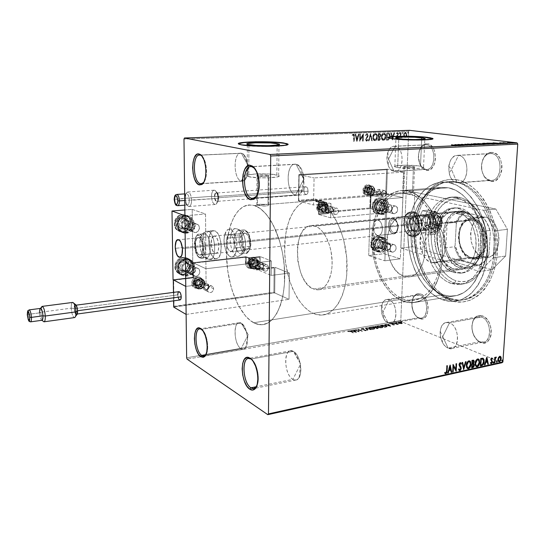 <?xml version="1.0" encoding="UTF-8"?>
<svg xmlns="http://www.w3.org/2000/svg" width="545" height="545" viewBox="0 0 545 545"><rect width="100%" height="100%" fill="white"/><g stroke="black" fill="none" stroke-linecap="round" stroke-linejoin="round"><path stroke-width="0.41" stroke-dasharray="2.73 2.04" d="M455.095 181.996C476.861 185.334 496.461 219.09 494.104 252.39C492.053 285.743 469.627 306.515 448.842 298.715L450.306 300.445C471.82 308.565 495.153 287.154 497.306 252.587C499.779 218.082 479.389 183.134 456.812 179.768L455.095 181.996L448.617 182.48C467.808 185.647 485.922 212.441 487.564 242.695C489.383 272.956 474.436 298.66 455.797 301.113C451.355 301.753 446.927 301.303 442.52 299.75L448.842 298.715C453.27 300.254 457.718 300.697 462.18 300.05C480.901 297.584 495.93 271.982 494.138 241.878C492.523 211.773 474.361 185.13 455.095 181.996L448.426 181.608C428.322 183.031 413.771 207.809 414.139 235.794C414.343 263.787 429.147 291.786 448.842 298.715L442.52 299.75C422.913 292.76 408.144 264.611 407.912 236.503C407.517 208.381 421.966 183.508 441.975 182.084L448.617 182.48L455.095 181.996L456.812 179.768L460.947 180.804L469.088 184.694L476.773 190.92L483.653 199.279L489.417 209.457L493.77 221.032L496.509 233.485L497.49 246.258L496.679 258.773L494.124 270.463L489.969 280.818L484.437 289.422L477.781 295.949L470.328 300.193L462.398 302.059L454.312 301.555L446.375 298.783L438.882 293.918L432.062 287.195L428.983 283.216L423.581 274.23L419.33 264.141L416.353 253.282L414.731 242.007L414.445 236.332L414.943 225.119L416.85 214.41L418.328 209.348L422.266 200.049L427.437 192.119L433.691 185.872L440.837 181.594L448.637 179.509L456.812 179.768C445.265 178.12 435.435 182.275 427.334 192.242C406.025 217.571 412.579 274.019 439.168 294.157L450.306 300.445L448.842 298.715L438.085 292.651C412.361 273.215 405.998 218.436 426.626 193.979C434.46 184.353 443.95 180.361 455.095 181.996M241.149 323.117L239.173 322.701C232.647 322.967 234.323 345.264 241.108 348.671L205.772 354.829L241.108 348.671C233.158 344.563 233.137 318.266 241.149 323.117L248.193 334.759L241.108 348.671L248.193 334.759L241.149 323.117L242.028 323.723C246.953 327.347 249.317 342.492 245.706 347.376C244.426 349.236 242.893 349.672 241.108 348.671L243.281 349.175C249.828 348.943 247.975 326.101 241.149 323.117L201.732 329.33L241.149 323.117M293.312 351.361L290.58 350.81C282.862 351.341 284.817 375.239 292.897 379.361L256.327 386.732L292.897 379.361C283.223 374.292 283.557 345.523 293.312 351.361L300.636 363.965L292.897 379.361L300.636 363.965L293.312 351.361L294.559 352.227C300.091 356.471 302.863 371.554 299.157 377.385C297.502 380.09 295.41 380.751 292.897 379.361L295.908 380.029C303.66 379.518 301.453 354.986 293.312 351.361L251.218 359.039L293.312 351.361M296.092 164.283L295.056 164.202C285.457 163.97 286.077 193.284 295.635 194.994L254.324 198.121L295.635 194.994C285.457 193.1 285.825 161.62 296.092 164.283L303.728 179.182L295.635 194.994L303.728 179.182L296.092 164.283L299.512 166.443C304.662 171.689 305.575 186.683 301.126 192.419C299.512 194.613 297.679 195.471 295.635 194.994L296.984 195.124C306.576 195.437 305.765 165.38 296.092 164.283L253.003 166.641L296.092 164.283M251.851 166.702L252.505 166.668L251.851 166.702M241.421 153.281L240.686 153.22C232.817 152.907 233.533 179.721 241.374 181.056L202.243 183.556L241.374 181.056C233.09 179.578 233.062 151.047 241.421 153.281L248.758 166.811L241.374 181.056L248.758 166.811L241.421 153.281L243.833 154.739C248.595 159.181 249.481 174.55 245.27 179.366L241.374 181.056L242.498 181.138C250.25 181.124 249.249 154.092 241.421 153.281L201.037 155.121L241.421 153.281M200.172 155.155L200.628 155.134L200.172 155.155M426.681 144.861C436.967 145.638 435.687 171.723 425.55 169.304L426.292 170.272C437.281 172.908 438.691 144.623 427.518 143.798L426.681 144.861L395.009 146.298C404.342 146.952 404.445 171.593 395.166 171.389L426.701 169.372C436.211 169.543 436.238 145.474 426.681 144.861L425.795 144.813C416.264 144.65 416.087 168.296 425.55 169.304L394.042 171.314C403.947 173.828 405.058 147.116 395.009 146.298L388.517 159.174L394.042 171.314L388.517 159.174L395.009 146.298C391.821 146.08 389.423 148.138 387.822 152.477C386.453 157.008 386.637 161.456 388.374 165.823C389.798 168.97 391.685 170.803 394.042 171.314C384.804 170.251 384.845 146.067 394.144 146.251L426.681 144.861L427.518 143.798L430.768 145.256L433.445 148.54L434.433 150.727L435.55 158.391L434.637 163.405L433.718 165.585L431.156 168.855L427.968 170.299L424.65 169.733L421.701 167.261L419.555 163.275L418.471 155.788L419.33 150.87L421.34 146.864L424.208 144.37L427.518 143.798C425.379 143.56 423.465 144.405 421.776 146.319C417.068 151.428 417.538 163.663 422.593 168.262L426.292 170.272L425.55 169.304L422.137 167.458C417.375 160.932 417.123 154.174 421.374 147.184C422.94 145.413 424.705 144.636 426.681 144.861M419.739 294.988C429.555 297.924 428.363 322.136 418.689 317.708L419.412 318.512C429.903 323.328 431.204 297.079 420.556 293.918L419.739 294.988L389.082 299.818C397.087 302.223 398.531 322.838 390.751 323.376L388.183 323.028L418.689 317.708L421.319 318.021C429.303 317.428 427.941 297.277 419.739 294.988L417.347 294.722C409.37 295.295 410.548 315.078 418.689 317.708L388.183 323.028C397.639 327.634 398.668 302.891 389.082 299.818L382.822 312.421L388.183 323.028L382.822 312.421L389.082 299.818C385.615 298.83 383.196 300.642 381.82 305.268C380.805 310.221 381.589 314.915 384.177 319.336L388.183 323.028C380.233 320.269 378.979 300.057 386.746 299.525L389.082 299.818L419.739 294.988L420.556 293.918L422.143 294.722L423.656 295.976L426.21 299.641L428.186 306.849L427.362 313.845L425.373 317.17L422.573 318.805L419.412 318.512L417.845 317.66L415.024 314.71L412.974 310.507L411.979 305.67L412.19 300.929L413.58 296.964L414.656 295.472L417.395 293.748L420.556 293.918C417.967 293.094 415.794 293.871 414.03 296.255C410.031 301.487 412.102 313.702 417.647 317.517L419.412 318.512L417.061 316.788C411.938 313.266 410.024 301.964 413.723 297.141C415.351 294.94 417.354 294.225 419.739 294.988M481.46 317.04C493.157 320.596 491.433 346.892 479.934 341.674L480.663 342.539C493.136 348.207 495.017 319.697 482.325 315.862L481.46 317.04L449.482 322.872C458.829 325.733 460.62 347.628 451.601 348.521L448.119 348.085L479.934 341.674L483.483 342.069C492.7 341.116 490.991 319.752 481.46 317.04L478.231 316.713C469.007 317.619 470.458 338.568 479.934 341.674L448.119 348.085C459.408 353.535 460.961 326.618 449.482 322.872L442.731 336.687L448.119 348.085L442.731 336.687L449.482 322.872C444.345 321.618 441.246 324.473 440.183 331.435C439.91 335.195 440.632 338.792 442.363 342.219C443.909 345.121 445.83 347.076 448.119 348.085C438.834 344.815 437.308 323.362 446.321 322.511L449.482 322.872L481.46 317.04L482.325 315.862L484.212 316.795L487.625 320.072L489.015 322.293L490.888 327.463L491.29 330.209L490.95 335.475L490.221 337.784L487.802 341.32L484.437 342.975L480.663 342.539L477.052 340.094L474.136 336.033L473.08 333.588L471.95 328.308L471.922 325.672L472.944 320.882L475.267 317.333L478.551 315.562L482.325 315.862C478.742 314.765 475.874 315.916 473.721 319.309C470.41 327.395 471.916 334.671 478.231 341.129L480.663 342.539L477.686 340.38C471.847 334.412 470.458 327.688 473.516 320.208C475.506 317.081 478.156 316.025 481.46 317.04M491.59 153.588C503.941 154.582 502.068 183.12 489.935 180.286L490.684 181.328C503.846 184.421 505.889 153.486 492.482 152.423L491.59 153.588L458.529 155.4C469.667 156.231 469.674 182.936 458.604 182.861L491.522 180.368C502.81 180.395 502.94 154.378 491.59 153.588L490.371 153.54C479.041 153.486 478.694 179.026 489.935 180.286L457.051 182.773C468.966 185.722 470.648 156.449 458.529 155.4L451.505 169.543L457.051 182.773L451.505 169.543L458.529 155.4C453.345 155.318 450.095 158.922 448.78 166.218L449.1 173.065C450.497 178.549 453.147 181.785 457.051 182.773C446.035 181.444 446.239 155.264 457.337 155.339L491.59 153.588L492.482 152.423L496.366 154.065L499.54 157.696L500.705 160.101L501.931 165.619L501.945 168.507L501.564 171.328L499.656 176.335L496.536 179.864L492.694 181.39L488.722 180.708L485.22 177.963L483.81 175.933L481.923 170.96L481.494 165.387L482.577 160.032L485.036 155.686L488.504 153.009L492.482 152.423C489.451 152.116 486.828 153.377 484.621 156.204C480.172 163.888 480.492 171.28 485.588 178.379L490.684 181.328L489.935 180.286L485.227 177.561C480.513 171.001 480.22 164.168 484.335 157.069C486.372 154.46 488.79 153.295 491.59 153.588M268.774 204.818L268.024 204.409L268.263 175.497L268.91 175.715C270.763 176.566 260.639 176.962 257.601 176.151L257.438 205.261L263.473 206.065L267.541 205.731L268.808 205.056L267.541 205.731L264.645 206.065L257.438 205.261L254.236 205.52C268.263 209.341 282.29 237 284.395 267.479C286.636 297.972 276.492 323.103 263.017 324.609C259.924 325.018 256.811 324.398 253.677 322.749L403.068 299.055L408.546 300.397L414.023 300.329C429.324 298.367 441.668 277.01 440.966 250.843C440.387 224.697 426.715 199.749 410.944 194.156L411.039 191.956L413.648 191.186L412.442 190.607L413.478 166.607L414.616 166.92C415.924 167.574 408.048 167.751 404.799 167.138L403.716 193.468L410.944 194.156L403.716 193.468L268.024 204.409L268.774 204.818M248.786 176.689C256.695 178.849 283.584 177.799 278.638 175.565L276.853 174.972L277.153 145.127L276.853 174.972C268.678 172.894 242.545 173.903 247.253 176.158L248.786 176.689L248.827 165.469L248.786 176.689L258.534 177.786L268.045 177.854L277.419 176.907L279.013 176.144L278.154 175.347L270.116 174.1L255.169 173.984L247.505 175.115L246.919 175.906L248.786 176.689M248.895 144.745L248.827 165.469L248.895 144.745M397.639 167.581C406.12 169.202 427.042 168.732 423.554 167.015L420.474 166.177L421.68 139.363L420.474 166.177C411.802 164.61 391.48 165.074 394.825 166.79L397.639 167.581L398.776 138.743L397.639 167.581L413.274 168.609L420.461 168.282L423.731 167.485L422.062 166.491L418.471 165.891L405.16 165.19L395.316 165.973L394.6 166.586L395.077 166.92L397.639 167.581M388.251 137.517L388.796 138.246L392.673 138.989C404.724 140.739 435.189 140.569 432.764 138.798L431.906 139.391L427.791 139.929L412.333 140.208L395.718 139.336L388.462 137.892M238.608 143.71L238.581 144.159L241.367 145.052C252.24 147.314 290.662 146.734 287.767 144.405L287.058 145.072L282.875 145.835L266.205 146.53L247.6 145.822L241.367 145.052L239.119 144.221M411.966 191.888L411.039 191.956C427.471 197.624 441.811 223.539 442.465 250.816C443.262 278.113 430.4 300.411 414.479 302.461C410.637 303 406.808 302.557 402.987 301.119L442.785 294.75L448.699 296.064L454.625 295.942C471.663 293.748 485.275 270.354 483.681 242.845C482.257 215.336 465.866 190.811 448.344 187.766L412.442 190.607L413.58 191.397L411.966 191.888M401.358 321.666L205.09 356.021L401.358 321.666L495.126 359.891L401.358 321.666L400.807 320.514L408.709 131.256L183.985 139.07L408.709 131.256L400.807 320.514L401.358 321.666M204.722 356.089L187.126 359.169L204.722 356.089M502.047 362.718L495.126 359.891L502.047 362.718M400.112 323.744L398.395 323.253L398.068 322.64L401.338 322.735L402.319 323.355L401.358 323.798L400.112 323.744L400.132 323.376L401.733 323.383L401.719 323.75L400.112 323.744L398.007 322.94L398.586 322.463L401.631 322.844L402.319 323.355L401.719 323.75L402.333 322.987L401.645 322.477L401.631 322.844L401.645 322.477L398.599 322.102L398.02 322.572L398.64 323.369L398.661 323.001L400.112 323.744M394.008 323.301L398.409 324.275L397.026 324.554L394.021 322.933L397.026 324.554L394.008 323.301L398.409 324.275L397.026 324.554L397.448 324.111L397.434 324.479L397.005 323.928L396.992 324.295L397.005 323.928L398.218 324.009L398.204 324.377L398.429 323.907L397.761 324.234L397.775 323.866L396.542 323.696L396.528 324.064L394.43 322.858L394.008 323.301M394.226 325.079L392.536 324.834L392.141 323.996L390.588 324.105L392.42 323.88L393.102 324.214L393.074 324.82L394.587 324.759L394.226 325.079L394.607 324.391L394.226 325.079L392.645 324.888L392.339 324.064L390.588 324.105L392.768 323.996L392.897 324.684L393.878 324.915L394.607 324.391L394.103 324.323L393.878 324.915L393.088 324.452L393.074 324.82L392.781 323.628L392.768 323.996L392.781 323.628L390.608 323.737L391.106 324.18L391.371 323.58L391.358 323.948L391.371 323.58L392.352 323.696L392.311 324.67L392.332 324.295L392.645 324.888L392.659 324.513L394.239 324.711L394.226 325.079M382.093 325.385L385.104 325.522L387.134 326.666L384.927 327.354L380.832 325.61L382.106 325.018L380.846 325.236L380.832 325.61L386.16 325.869L387.1 326.496L386.895 326.918L384.927 327.354L380.846 325.236L384.927 327.354L386.909 326.544L386.895 326.918L387.114 326.121L386.173 325.501L386.16 325.869L386.173 325.501L382.106 325.018L382.093 325.385M372.705 327.034L375.757 326.946L378.237 328.376L376.772 328.798L372.705 327.034L372.719 326.659L376.786 328.424L376.772 328.798L372.705 327.034L376.248 327.109L376.425 327.715L378.216 328.288L376.772 328.798L378.23 327.913L376.438 327.341L376.425 327.715L376.663 327.02L376.261 326.741L376.248 327.109L376.261 326.741L373.816 326.469L372.705 327.034M365.266 328.335L371.165 329.793L366.274 328.758L367.984 330.359L367.521 330.44L365.279 327.961L367.521 330.44L365.266 328.335L371.165 329.793L366.274 328.758L367.984 330.359L367.521 330.44L367.998 329.977L366.288 328.383L366.274 328.758L366.288 328.383L370.709 329.5L370.695 329.875L371.179 329.418L371.165 329.793L371.179 329.418L365.348 327.947L365.266 328.335M355.51 330.045L358.487 331.394L358.324 329.555L362.336 331.36L358.91 330.086L359.08 331.932L355.081 330.12L355.524 329.671L355.081 330.12L358.487 331.394L358.324 329.555L362.336 331.36L358.91 330.086L359.08 331.932L355.081 330.12L355.088 329.745L359.094 331.558L359.08 331.932L358.917 329.711L361.907 331.435L362.35 330.978L362.336 331.36L362.35 330.978L358.338 329.18L358.487 331.394L358.501 331.013L355.524 329.671L355.51 330.045M350.673 331.735L348.023 331.585L350.074 331.258L353.766 332.872L350.68 331.36L353.33 332.954L350.673 331.735L348.023 331.585L348.643 331.19L351.069 331.639L353.33 332.954L353.78 332.498L353.766 332.872L351.082 331.265L351.069 331.639L351.082 331.265L348.65 330.808L348.023 331.585L348.562 331.305L348.548 331.687L349.052 330.992L349.045 331.374L349.052 330.992L350.68 331.36L350.673 331.735M356.321 332.423L350.51 330.924L352.84 331.319L354.434 331.04L353.739 330.359L354.209 330.277L356.396 332.409L356.403 332.028L356.321 332.423L350.51 330.924L352.84 331.319L354.434 331.04L353.739 330.359L354.209 330.277L356.396 332.409L354.223 329.895L353.739 330.359L354.434 331.04L354.441 330.658L352.853 330.938L352.84 331.319L352.853 330.938L350.524 330.543L350.51 330.924L350.524 330.543L356.335 332.041L356.321 332.423M361.628 328.908L363.985 329.228L364.394 330.481L366.335 330.57L363.951 330.549L363.692 329.412L362.977 329.119L361.246 329.521L361.642 328.533L361.246 329.521L361.628 328.908L363.897 329.187L364.162 330.311L366.288 330.297L365.893 330.795L363.951 330.549L363.474 329.262L361.246 329.521L361.26 329.146L361.805 329.548L362.023 328.724L362.009 329.098L362.023 328.724L363.481 328.887L363.951 330.549L363.958 330.168L365.906 330.413L365.893 330.795L366.301 329.916L366.288 330.297L365.715 329.868L365.477 330.611L365.484 330.229L364.407 330.1L364.394 330.481L363.91 328.812L363.897 329.187L363.91 328.812L361.642 328.533L361.628 328.908M369.612 328.805L368.836 328.288L368.904 327.763L370.791 327.436L373.495 327.913L374.783 328.771L373.087 329.453L370.007 328.962L369.626 328.431L373.884 329.003L373.877 329.378L369.612 328.805L368.795 328.233L369.639 327.504L373.884 328.063L374.735 328.655L373.877 329.378L374.749 328.281L373.897 327.688L373.884 328.063L373.897 327.688L369.653 327.136L368.808 327.858L369.612 328.805M377.814 327.361L377.024 326.85L377.079 326.326L378.939 326.005L381.643 326.475L382.951 327.327L381.52 327.988L378.428 327.586L377.828 326.986L382.079 327.552L382.065 327.927L377.814 327.361L376.977 326.782L377.801 326.074L382.038 326.625L382.91 327.225L382.065 327.927L382.924 326.85L382.052 326.257L382.038 326.625L382.052 326.257L377.814 325.706L376.99 326.407L377.814 327.361M390.561 326.36L384.722 324.929L388.551 325.038L387.795 324.391L388.244 324.309L390.636 326.346L390.649 325.971L390.561 326.36L384.722 324.929L388.551 325.038L387.795 324.391L388.244 324.309L390.636 326.346L388.258 323.941L387.795 324.391L388.551 325.038L388.565 324.67L387.039 325.304L387.052 324.936L384.736 324.554L384.722 324.929L384.736 324.554L390.581 325.985L390.561 326.36M392.993 323.648L393.797 323.689L392.863 323.553L393.681 323.73L393.831 323.246L393.013 323.076L392.993 323.648M396.14 323.096L396.889 323.165L396.004 323.001L396.821 323.178L396.971 322.701L396.147 322.524L396.14 323.096M401.229 322.204L402.026 322.245L401.093 322.109L401.91 322.286L402.06 321.809L401.236 321.639L401.229 322.204M186.649 357.806L400.807 320.514L186.649 357.806M403.899 136.788L403.688 134.077L405.044 132.312L406.359 133.15L406.529 135.828L405.351 137.524L403.899 136.788L405.255 137.626L404.049 137.054L403.559 134.99L405.221 132.285L406.665 134.874L406.182 136.706L405.003 137.592L406.672 136.209L406.911 134.901L405.705 132.333L405.221 132.285L403.559 134.99L403.899 136.788M400.398 132.551L400.827 132.537L400.807 136.373L401.685 137.551L401.106 137.667L400.65 136.918L400.623 137.681L400.194 137.694L400.398 132.551L400.446 137.728L400.398 132.551L400.827 132.537L400.752 136.025L401.685 137.551L401.256 137.728L400.65 136.918L400.623 137.681L400.194 137.694L400.868 137.708L400.65 136.918L401.604 137.769L401.754 137.04L401.311 137.108L400.752 136.025L401.072 132.564L400.398 132.551M397.23 137.899L396.624 137.476L396.481 136.373L397.775 133.866L397.346 133.205L396.678 133.77L396.842 132.789L397.748 132.687L398.204 133.763L396.896 136.706L397.216 137.265L397.85 136.706L398.082 137.136L397.23 137.899L398.334 137.17L397.094 137.892L396.488 136.318L397.782 134.016L397.373 133.212L396.678 133.77L396.453 133.3L397.503 132.578L398.204 134.022L397.019 136.121L397.216 137.258L397.85 136.706L398.334 137.17L397.85 136.706L397.285 137.265L396.896 136.591L398.456 134.056L397.748 132.605L396.453 133.3L396.93 133.798L397.625 133.239L398.027 134.043L396.467 136.584L397.23 137.899L396.76 136.202L398.027 133.9L397.652 133.246L396.93 133.798L396.699 133.327L397.714 132.599L398.456 133.798L397.142 136.625L397.434 137.286L398.102 136.734L398.334 137.17L397.237 137.892M387.992 132.994L388.953 133.178L389.634 133.995L389.927 137.354L388.803 139.677L386.419 140.147L386.678 133.035L388.524 133.028C389.661 133.573 390.159 134.69 390.022 136.373L388.626 139.799L386.419 140.147L386.678 133.035L386.419 140.147L388.871 139.833L390.268 136.407C390.404 134.717 389.907 133.607 388.769 133.055L387.992 132.994M378.21 133.341L379.919 133.436L380.621 134.908L380.376 136.386L379.667 137.136L380.131 138.205L379.94 139.643L379.32 140.344L377.964 140.487L378.21 133.341L377.964 140.487L378.21 133.341L379.599 133.314L380.628 135.276L379.667 137.136L380.144 138.634L378.768 140.453L377.964 140.487L379.013 140.487L380.39 138.668L379.667 137.136L380.873 135.31L379.845 133.348L378.21 133.341M370.45 133.614L372.14 140.726L371.656 140.746L370.43 135.351L368.842 140.862L368.359 140.876L370.45 133.614L368.359 140.876L370.45 133.614L372.14 140.726L371.656 140.746L370.43 135.351L368.842 140.862L368.359 140.876L369.088 140.896L370.43 135.351L371.656 140.746L372.385 140.76L370.45 133.614M360.272 133.975L360.109 139.363L363.208 133.872L362.984 141.101L362.534 141.114L362.697 135.725L359.605 141.237L359.823 133.988L360.511 134.009L359.823 133.988L360.272 133.975L360.109 139.363L363.106 133.872L362.984 141.101L362.534 141.114L362.697 135.725L359.605 141.237L359.823 133.988L359.605 141.237L362.697 135.725L362.534 141.114L363.222 141.135L363.447 133.9L360.347 139.397L360.272 133.975M353.766 136.638L353.576 135.017L353.031 134.819L352.281 135.473L352.063 134.922L353.208 134.036L354.087 134.717L353.862 141.516L353.283 134.799L352.281 135.473L352.063 134.922L353.426 134.056L354.223 136.55L354.08 141.462L353.623 141.475L354.318 141.496L354.461 136.584L353.664 134.09L352.063 134.922L352.52 135.507L353.521 134.826L353.766 136.638M356.737 141.353L355.054 134.159L355.544 134.145L356.089 136.454L357.745 136.393L358.419 134.043L358.917 134.022L356.975 141.387L355.054 134.159L355.544 134.145L356.089 136.454L357.745 136.393L358.419 134.043L358.917 134.022L357.05 141.38L359.155 134.056L358.419 134.043L357.983 136.42L356.328 136.482L355.783 134.172L355.054 134.159L356.737 141.353M366.771 133.559L367.664 134.186L367.93 135.637L366.022 139.67L366.581 140.399L367.385 139.445L367.725 139.874L367.269 140.705L366.056 140.951L365.572 139.5L367.323 136.209L367.385 134.833L366.628 134.315L365.763 135.535L365.409 135.187L366.09 133.893L367.01 133.593L365.654 135.214L366.969 133.573L367.936 135.467L366.022 139.513L366.458 140.385L367.385 139.445L367.725 139.874L366.376 141.121L365.572 139.5L367.487 135.494L366.846 134.308L365.763 135.535L365.409 135.187L366.008 135.569L367.092 134.343L367.732 135.528L365.572 139.5L366.805 141.169L367.964 139.908L367.385 139.445L366.581 140.399L366.022 139.513L368.182 135.501L366.771 133.559M372.78 137.088L373.659 134.193L375.389 133.28L376.466 134.009L377.126 135.678L376.588 139.445L375.355 140.692L374.006 140.549L372.978 138.886L373.025 137.122C372.93 138.927 373.502 140.154 374.742 140.801L374.497 140.767C373.257 140.12 372.685 138.893 372.78 137.088C372.828 135.044 373.611 133.77 375.13 133.266L375.457 133.287C376.718 133.92 377.297 135.14 377.201 136.952C377.16 139.009 376.37 140.29 374.837 140.801L375.083 140.835C376.615 140.324 377.399 139.043 377.447 136.986L377.447 136.986C377.542 135.174 376.963 133.954 375.703 133.321L375.369 133.293C373.856 133.804 373.073 135.078 373.025 137.122L372.78 137.088M381.309 136.761L382.181 133.886L383.891 132.973L384.954 133.702L385.601 135.364L385.063 139.104L383.844 140.344L382.515 140.201L381.5 138.546L381.555 136.795C381.452 138.594 382.025 139.82 383.251 140.453L383.006 140.426C381.779 139.786 381.214 138.566 381.309 136.761C381.364 134.731 382.14 133.464 383.639 132.96L383.953 132.987C385.199 133.607 385.771 134.826 385.676 136.632C385.628 138.675 384.845 139.949 383.333 140.453L383.578 140.487C385.09 139.983 385.874 138.709 385.921 136.659L385.921 136.659C386.024 134.853 385.444 133.641 384.198 133.014L383.884 132.994C382.386 133.498 381.609 134.765 381.555 136.795L381.309 136.761M392.264 139.908L390.731 132.891L391.201 132.878L391.692 135.126L393.265 135.071L393.933 132.782L394.396 132.762L392.577 139.936L390.731 132.891L391.201 132.878L391.692 135.126L393.265 135.071L393.933 132.782L394.396 132.762L392.577 139.936L394.648 132.796L393.933 132.782L393.517 135.099L391.937 135.16L391.446 132.905L390.731 132.891L392.264 139.908M399.029 133.096L399.601 132.585L399.519 133.607L399.029 133.198L399.608 133.702L399.029 133.096L399.403 132.496L399.737 133.069L399.362 133.668L399.989 133.103L399.403 132.496L399.029 133.096M402.299 132.98L402.864 132.469L402.782 133.491L402.299 133.082L402.878 133.58L402.299 132.98L402.728 132.387L402.878 133.58L403.252 132.98L402.673 132.381L402.299 132.98M407.592 132.789L408.157 132.278L408.076 133.3L407.592 132.891L408.171 133.389L407.592 132.789L408.028 132.197L408.171 133.389L408.546 132.789L407.973 132.19L407.592 132.789M409.377 130.323L408.709 131.256L409.377 130.323M442.52 299.75L438.745 298.142L431.524 293.414L424.957 286.874L419.248 278.788L414.575 269.462L411.066 259.222L408.832 248.404L407.926 237.361L408.396 226.454L410.221 216.031L413.369 206.446L417.763 198.039L423.274 191.132L429.739 186.009L436.954 182.916L440.762 182.194L448.617 182.48L456.526 185.116L464.163 190.069L471.2 197.201L477.311 206.262L482.202 216.883L485.636 228.607L487.441 240.924L487.543 253.262L485.942 265.068L482.72 275.825L478.067 285.069L472.202 292.447L468.898 295.356L461.751 299.484L457.984 300.683L450.259 301.351L442.52 299.75L450.415 298.456C454.843 299.988 459.292 300.431 463.761 299.784C482.502 297.311 497.558 271.737 495.766 241.673C494.158 211.61 475.989 185.007 456.703 181.873L448.617 182.48C467.808 185.647 485.922 212.441 487.564 242.695C489.383 272.956 474.436 298.66 455.797 301.113C451.355 301.753 446.927 301.303 442.52 299.75C422.913 292.76 408.144 264.611 407.912 236.503C407.517 208.381 421.966 183.508 441.975 182.084L448.617 182.48L456.703 181.873L450.027 181.485C429.903 182.916 415.324 207.665 415.685 235.624C415.883 263.576 430.7 291.541 450.415 298.456L442.52 299.75L450.259 301.351L457.984 300.683L461.751 299.484L468.898 295.356L472.202 292.447L478.067 285.069L482.72 275.825L485.942 265.068L487.543 253.262L487.441 240.924L485.636 228.607L482.202 216.883L477.311 206.262L471.2 197.201L464.163 190.069L456.526 185.116L448.617 182.48L440.762 182.194L436.954 182.916L429.739 186.009L423.274 191.132L417.763 198.039L413.369 206.446L410.221 216.031L408.396 226.454L407.926 237.361L408.832 248.404L411.066 259.222L414.575 269.462L419.248 278.788L424.957 286.874L431.524 293.414L438.745 298.142L442.52 299.75M448.344 187.766L441.184 187.453L434.331 189.224L428.05 192.95L422.532 198.441L417.967 205.458L414.486 213.708L412.183 222.898L411.059 237.749L411.884 247.866L415.413 262.554L419.187 271.553L423.969 279.544L429.623 286.241L435.959 291.384L442.785 294.75L449.843 296.153L456.887 295.499L463.631 292.726L469.797 287.896L475.104 281.152L479.314 272.718L482.216 262.942L483.66 252.219L483.558 241.019L481.923 229.847L478.81 219.199L474.388 209.546L468.857 201.289L462.473 194.769L455.538 190.219L448.344 187.766L442.015 187.378C423.84 188.72 410.644 211.419 411.053 237.15C411.305 262.874 424.902 288.523 442.785 294.75L402.987 301.119C385.608 294.532 372.29 268.045 371.854 241.599C371.268 215.146 383.864 191.854 401.481 190.552L412.442 190.607L448.344 187.766L407.619 190.982C424.644 194.197 440.769 219.594 442.342 247.989C444.086 276.39 430.993 300.377 414.479 302.461C410.637 303 406.808 302.557 402.987 301.119L396.549 297.727L390.533 292.611L385.124 285.989L380.485 278.107L376.752 269.223L374.02 259.638L372.364 249.644L371.84 239.548L372.46 229.663L374.224 220.296L377.086 211.753L380.969 204.307L385.785 198.251L391.378 193.809L397.591 191.186L400.868 190.607L404.213 190.539L404.124 192.712L400.909 192.787L394.73 194.388L389.035 197.815L384.021 202.897L379.831 209.423L375.342 221.386L373.216 235.113L373.577 249.624L376.37 263.916L381.418 276.989L388.408 287.91L391.092 290.921L396.883 295.819L403.068 299.055L406.25 300.002L412.654 300.479L418.914 299.007L421.919 297.536L427.525 293.156L430.066 290.281L434.494 283.257L437.887 274.762L440.081 265.108L440.694 259.965L440.912 249.31L439.767 238.533L437.322 228.089L433.677 218.416L428.997 209.893L426.326 206.173L420.495 199.974L414.193 195.607L410.944 194.156L411.039 191.956L417.756 195.444L424.133 200.921L429.896 208.217L434.808 217.073L438.63 227.156L441.205 238.042L442.411 249.29L442.199 260.415L440.585 270.947L437.655 280.464L433.554 288.591L428.465 295.036L422.62 299.587L416.257 302.128L409.629 302.625L402.987 301.119L442.785 294.75L448.699 296.064L454.625 295.942C471.663 293.748 485.275 270.354 483.681 242.845C482.257 215.336 465.866 190.811 448.344 187.766L455.538 190.219L462.473 194.769L468.857 201.289L474.388 209.546L478.81 219.199L481.923 229.847L482.931 235.399L483.803 246.647L483.66 252.219L482.216 262.942L479.314 272.718L475.104 281.152L469.797 287.896L463.631 292.726L456.887 295.499L449.843 296.153L442.785 294.75L435.959 291.384L429.623 286.241L423.969 279.544L419.187 271.553L415.413 262.554L412.763 252.873L411.318 242.811L411.121 232.715L412.183 222.898L414.486 213.708L417.967 205.458L422.532 198.441L425.182 195.492L431.109 190.859L434.331 189.224L441.184 187.453L448.344 187.766L442.015 187.378C423.84 188.72 410.644 211.419 411.053 237.15C411.305 262.874 424.902 288.523 442.785 294.75L402.987 301.119C385.608 294.532 372.29 268.045 371.854 241.599C371.268 215.146 383.864 191.854 401.481 190.552L407.619 190.982L448.344 187.766M254.236 205.52L257.438 205.261L256.913 204.668L259.788 204.266L268.024 204.409L403.716 193.468L402.537 193.019L404.124 192.712L401.529 192.732C384.613 194 372.494 216.392 373.073 241.864C373.509 267.329 386.371 292.781 403.068 299.055L253.677 322.749C239.323 315.099 227.756 286.595 226.604 258.534C225.33 230.467 234.8 205.99 249.12 204.92L254.236 205.52L260.04 208.422L265.722 213.64L271.042 221.025L275.756 230.303L279.646 241.108L282.514 252.969L284.224 265.367L284.47 283.72L283.087 295.002L280.552 304.934L276.996 313.116L272.602 319.254L267.568 323.144L262.125 324.704L259.318 324.616L253.677 322.749L248.159 318.757L245.516 316.025L238.281 305.275L232.483 291.466L229.615 281.091L227.64 270.184L226.488 253.609L227.585 237.824L230.882 224.029L234.221 216.488L238.363 210.636L243.193 206.725L245.815 205.567L251.361 204.954L254.236 205.52L315.262 200.601L309.758 200.07C294.3 201.228 283.693 224.887 284.674 251.926C285.526 278.958 297.665 306.242 313.048 313.334L253.677 322.749C239.323 315.099 227.756 286.595 226.604 258.534C225.33 230.467 234.8 205.99 249.12 204.92L254.236 205.52C268.263 209.341 282.29 237 284.395 267.479C286.636 297.972 276.492 323.103 263.017 324.609C259.924 325.018 256.811 324.398 253.677 322.749L313.048 313.334C316.407 314.86 319.758 315.398 323.096 314.949C337.641 313.232 348.855 288.918 346.858 259.713C345.012 230.515 330.331 204.143 315.262 200.601L254.236 205.52L260.04 208.422L265.722 213.64L268.447 217.08L273.495 225.446L279.646 241.108L282.514 252.969L284.224 265.367L284.47 283.72L283.087 295.002L280.552 304.934L276.996 313.116L272.602 319.254L267.568 323.144L262.125 324.704L256.491 323.955L250.891 321.005L245.516 316.025L238.281 305.275L234.227 296.344L230.937 286.363L227.64 270.184L226.625 259.107L226.604 248.2L228.444 232.947L230.882 224.029L234.221 216.488L238.363 210.636L243.193 206.725L248.547 204.975L254.236 205.52M238.512 143.826L239.119 144.473M388.094 137.64L388.456 138.117M404.799 167.138L403.641 166.641L406.618 166.245L414.077 166.729L414.691 166.981L414.03 167.322L410.705 167.526L403.702 166.831C402.414 166.184 410.201 166.007 413.478 166.607L412.442 190.607L404.213 190.539L404.124 192.712L402.537 193.019L403.716 193.468L404.799 167.138M257.601 176.151L256.872 175.851L257.07 175.551L259.965 175.115L268.753 175.64L269.053 175.946L268.419 176.233L264.863 176.587L256.988 175.94C255.169 175.088 265.183 174.7 268.263 175.497L268.024 204.409L259.788 204.266L256.913 204.668L257.438 205.261L257.601 176.151M455.232 145.263L455.204 145.747L451.451 145.256L451.478 144.779L451.451 145.256L451.962 144.841L451.941 145.236L455.756 145.733L455.777 145.338L455.756 145.733L457.017 145.944L456.574 146.046L456.601 145.563L456.574 146.046L454.7 146.019L454.544 145.467L454.516 145.951L455.579 145.978L455.6 145.57L455.579 145.978L456.008 145.57L456.206 145.91L455.204 145.747L455.232 145.263M451.451 145.256L456.165 145.897L454.7 146.019L457.051 145.965L451.451 145.256M454.837 144.623L454.809 145.106L454.911 144.643L454.891 145.099L462.61 145.74L462.637 145.256L462.61 145.74L462.071 145.76L462.099 145.277L462.071 145.76L459.592 145.556L459.619 145.072L459.592 145.556L457.814 145.304L458.965 145.91L458.992 145.426L458.427 145.937L458.454 145.447L458.427 145.937L454.809 145.106L454.837 144.623M454.891 145.099L462.61 145.74L458.427 145.937L454.891 145.099M456.206 145.277L458.795 145.495L456.206 145.277M458.815 145.113L458.795 145.495L458.815 145.113M457.439 145.215L457.425 145.556L457.439 145.215M464.102 145.181L463.591 145.692L463.618 145.208L463.591 145.692L457.902 144.956L457.929 144.48L457.902 144.956L458.032 144.493L458.004 144.956L465.307 145.352L465.328 144.943L465.307 145.352L461.07 144.813L461.09 144.33L461.07 144.813L461.574 144.391L461.554 144.786L467.249 145.515L467.276 145.038L467.14 145.522L467.167 145.038L467.14 145.522L459.837 145.12L459.857 144.725L459.837 145.12L464.074 145.665L464.102 145.181M463.591 145.692L457.902 144.956L465.307 145.352L461.554 144.786L467.249 145.515L459.837 145.12L463.591 145.692M471.268 144.875L471.241 145.352L468.571 145.263L468.598 144.779L468.571 145.263L468.7 144.786L468.673 145.208L470.941 145.195L470.546 144.636L470.519 145.113L469.804 145.052L469.831 144.575L469.804 145.052L468.087 144.97L468.114 144.493L468.087 144.97L466.588 144.909L466.615 144.432L466.588 144.909L465.471 144.813L465.498 144.33L465.471 144.813L464.878 144.691L465.287 144.302L467.44 144.657L467.467 144.18L467.412 144.718L467.44 144.241L467.412 144.718L465.846 144.663L465.873 144.187L465.934 144.786L465.955 144.384L465.934 144.786L466.963 144.861L466.983 144.452L466.963 144.861L468.121 144.909L468.148 144.493L468.121 144.909L471.023 144.881L471.684 145.229L471.241 145.352L471.268 144.875M468.571 145.263L471.268 145.127L464.851 144.657L470.607 145.127L468.571 145.263M475.097 144.67L475.07 145.147L467.344 144.52L467.372 144.043L467.344 144.52L467.896 144.084L467.869 144.493L473.721 144.97L473.741 144.554L473.721 144.97L470.9 144.35L470.928 143.88L470.9 144.35L471.439 143.989L475.151 145.14L475.179 144.663L475.07 145.147L475.097 144.67M467.344 144.52L473.721 144.97L471.418 144.33L475.151 145.14L467.344 144.52M474.886 144.187L474.858 144.663L473.435 144.384L474.211 143.703L474.184 144.173L479.593 144.439L479.614 144.05L479.593 144.439L481.003 144.704L474.858 144.663L474.886 144.187M474.184 144.173L473.55 144.432L476.01 144.786L481.085 144.779L474.184 144.173M479.116 144.459L480.322 144.745L478.823 144.868L474.136 144.377L479.116 144.459L474.79 144.248L474.818 143.771L474.191 144.418L475.335 144.643L479.648 144.854L480.274 144.677L479.116 144.459M479.144 143.982L479.123 144.391L479.144 143.982M479.668 144.466L479.648 144.854L479.668 144.466M475.356 144.241L475.335 144.643L475.356 144.241M483.463 144.275L483.429 144.752L477.679 144.037L477.706 143.567L477.679 144.037L478.571 143.669L481.378 144.105L481.405 143.744L482.025 144.282L482.053 143.88L482.025 144.282L484.471 144.418L484.498 143.948L484.471 144.418L485.207 144.561L484.662 144.691L484.689 144.214L484.662 144.691L483.429 144.752L483.463 144.275M477.679 144.037L485.248 144.616L477.679 144.037M481.405 144.377L484.485 144.554L481.167 144.384L481.187 143.996L481.167 144.384L484.457 144.534L481.405 144.377L481.433 143.9L481.405 144.377M479.225 144.064L481.399 144.234L478.742 144.084L479.225 144.064L478.762 143.696L478.742 144.084L481.378 144.214L479.225 144.064L479.259 143.594L479.225 144.064M480.949 143.655L480.922 144.125L480.949 143.655M480.84 143.948L480.819 144.302L480.84 143.948M480.601 143.921L480.574 144.316L480.601 143.921M482.257 143.873L482.223 144.35L482.257 143.873M484.028 143.969L484.001 144.439L484.028 143.969M483.878 144.255L483.851 144.629L483.878 144.255M483.333 144.262L483.313 144.657L483.333 144.262M484.062 143.757L484.035 144.234L482.584 143.955L483.34 143.28L483.313 143.751L488.702 144.009L488.729 143.621L488.702 144.009L490.139 144.282L484.035 144.234L484.062 143.757M483.313 143.751L482.713 144.003L485.193 144.35L490.221 144.343L483.313 143.751M488.231 144.03L489.444 144.33L487.734 144.432L483.286 143.948L488.231 144.03L483.919 143.819L483.946 143.349L483.34 143.989L484.505 144.207L488.804 144.418L489.41 144.255L488.231 144.03M488.259 143.56L488.238 143.962L488.259 143.56M488.824 144.037L488.804 144.418L488.824 144.037M484.525 143.812L484.505 144.207L484.525 143.812M493.981 143.778L493.954 144.248L492.544 144.316L492.571 143.846L492.544 144.316L486.76 143.614L486.787 143.144L486.76 143.614L489.321 143.526L489.349 143.137L489.321 143.526L493.436 143.798L493.463 143.41L493.436 143.798L494.908 144.071L493.954 144.248L493.981 143.778M492.544 144.316L494.921 144.153L493.688 143.826L486.76 143.614L492.544 144.316M487.816 143.662L494.158 144.064L487.816 143.662L494.111 144.023L487.816 143.662L487.836 143.274L487.816 143.662M488.15 143.178L488.122 143.648L488.15 143.178M489.648 143.137L489.621 143.608L489.648 143.137M493 143.349L492.973 143.819L493 143.349M494.036 143.778L494.015 144.125L494.036 143.778M492.939 143.826L492.912 144.2L492.939 143.826M493.055 142.851L493.027 143.321L493.13 142.872L493.102 143.315L500.828 143.928L500.862 143.458L500.324 143.948L500.358 143.478L500.324 143.948L497.837 143.751L497.871 143.287L497.837 143.751L496.148 143.832L496.175 143.485L497.401 144.084L497.428 143.614L496.89 144.112L496.924 143.642L496.89 144.112L493.027 143.321L493.055 142.851M493.102 143.315L500.828 143.928L496.89 144.112L493.102 143.315M494.451 143.485L497.047 143.689L494.472 143.144L497.047 143.689L494.451 143.485M497.067 143.321L497.047 143.689L497.067 143.321M495.773 143.41L495.752 143.751L495.773 143.41M499.772 142.926L501.237 143.28L501.264 142.872L501.332 143.342L501.366 142.872L501.332 143.342L500.303 143.315L500.33 142.845L500.433 143.403L500.453 143.001L500.433 143.403L500.95 143.035L500.923 143.444L501.822 143.471L501.85 143.069L501.822 143.471L503.001 143.519L503.028 143.11L503.001 143.519L504.397 143.703L504.111 143.315L504.077 143.785L502.551 143.757L502.449 143.233L502.422 143.696L503.498 143.723L503.526 143.321L503.682 143.676L503.403 143.144L503.376 143.614L502.858 143.573L502.885 143.103L502.858 143.573L501.931 143.539L501.959 143.076L501.931 143.539L500.794 143.499L500.821 143.028L500.794 143.499L499.99 143.424L500.024 142.96L499.99 143.424L499.458 143.328L499.772 142.926M501.237 143.28L504.425 143.723L501.237 143.28M505.426 143.172L505.167 143.594L505.317 143.158L505.29 143.56L506.162 143.601L506.189 143.212L506.387 143.648L506.298 143.212L506.271 143.682L505.399 143.642L505.426 143.172M505.29 143.56L506.387 143.669L505.29 143.56M507.293 143.151L507.259 143.621L502.994 143.11L503.021 142.647L502.994 143.11L503.478 142.701L503.451 143.09L504.663 143.049L504.684 142.647L504.895 143.11L504.922 142.647L504.479 143.165L504.908 142.872L504.888 143.253L506.278 143.43L506.305 143.035L506.278 143.43L507.715 143.601L507.749 143.131L507.259 143.621L507.293 143.151M502.994 143.11L507.715 143.601L502.994 143.11M508.928 143.008L508.669 143.43L508.819 142.994L508.792 143.396L509.657 143.437L509.684 143.049L509.888 143.478L509.8 143.049L509.766 143.512L508.901 143.471L508.928 143.008M508.792 143.396L509.888 143.499L508.792 143.396M507.579 142.538L507.552 143.001L509.984 142.885L510.011 142.483L509.984 142.885L511.946 143.049L511.966 142.667L511.946 143.049L513.022 143.246L508.621 143.206L508.655 142.736L508.621 143.206L507.552 143.001L507.579 142.538M508.069 142.865L513.022 143.328L508.069 142.865M511.496 143.069L508.206 143.001L511.496 143.069L508.587 142.926L508.621 142.463L508.24 143.028L511.966 143.321L512.341 143.226L511.496 143.069L511.523 142.606L511.496 143.069M511.993 142.933L511.966 143.321L511.993 142.933M509.105 142.79L509.078 143.185L509.105 142.79M514.596 142.742L514.337 143.165L514.48 142.729L514.453 143.131L515.318 143.172L515.345 142.783L515.55 143.212L515.468 142.783L515.434 143.246L514.569 143.206L514.596 142.742M514.453 143.131L515.55 143.233L514.453 143.131M353.862 141.516L353.957 135.398L353.426 134.819L352.52 135.507L352.302 134.956L353.446 134.07L354.23 134.547L354.454 135.446L354.318 141.496L353.862 141.516M357.05 141.38L359.155 134.056L358.658 134.07L357.983 136.42L356.328 136.482L355.783 134.172L355.292 134.193L357.05 141.38M357.064 139.636L356.498 137.224L357.765 137.177L357.064 139.636L357.765 137.177L357.064 139.636L356.498 137.224L357.765 137.177L356.26 137.19L357.064 139.636M360.061 134.022L359.843 141.271L362.936 135.76L362.772 141.148L363.222 141.135L363.447 133.9L360.347 139.397L360.511 134.009L360.061 134.022M365.654 135.214L366.894 133.607L367.534 133.757L368.127 134.826L367.984 136.488L366.288 139.288L366.69 140.419L367.63 139.479L367.964 139.908L366.901 141.162L366.029 140.637L365.838 139.248L367.562 136.236L367.677 135.037L366.955 134.329L366.008 135.569L365.654 135.214M368.597 140.91L369.088 140.896L370.675 135.385L371.901 140.78L372.385 140.76L370.764 133.641L368.597 140.91M375.083 140.835L373.454 139.568L373.039 136.795L373.972 134.125L375.498 133.293L377.004 134.547L377.447 136.986L376.833 139.479L375.083 140.835M377.004 137.006L376.248 134.431L375.437 134.029L374.544 134.356L373.482 136.85L374.217 139.684L375.021 140.099L375.921 139.758L376.963 137.524L374.885 140.065L377.004 137.006L375.089 134.002L375.594 134.05L377.004 137.006M375.089 134.002L373.223 137.074L375.335 134.029L373.979 134.676L373.223 137.074L374.626 140.038L375.123 140.099L373.223 137.333L374.286 139.902L375.294 139.97L376.275 138.961L376.697 135.943L376.009 134.397L375.089 134.002M378.203 140.521L378.455 133.368L379.885 133.355L380.866 134.942L380.621 136.413L379.906 137.17L380.294 139.35L379.565 140.378L378.203 140.521M379 136.74L379.858 136.543L380.383 135.739L379.906 134.131L378.864 134.09L379 136.74L378.53 136.713L379.702 136.632L379 136.74M379.129 139.752L379.736 139.452L379.94 138.382L379.565 137.585L378.748 137.483L378.673 139.772L379.129 139.752L378.428 139.738L379.129 139.752L379.954 138.675L379.129 139.752M379.708 138.641L378.727 137.442L379.34 137.497L379.954 138.675L379.327 137.551L378.503 137.449L378.973 137.469L378.503 137.449L378.428 139.738L378.503 137.449L378.428 139.738L379.381 139.54L379.708 138.641M379.456 136.597L380.437 135.323L379.456 136.597L380.192 135.296L379.129 134.036L379.756 134.09L380.437 135.323L379.756 134.152L378.625 134.056L379.368 134.07L378.625 134.056L378.53 136.713L378.625 134.056L378.53 136.713L379.456 136.597M383.578 140.487L382.106 139.493L381.568 136.475L382.501 133.818L384.007 132.994L385.492 134.233L385.921 136.659L385.308 139.139L383.578 140.487M385.485 136.679L384.743 134.125L383.844 133.723L383.06 134.05L382.004 136.523L382.726 139.343L383.523 139.752L384.409 139.418L385.444 137.197L383.38 139.724L385.485 136.679L383.598 133.695L384.089 133.743L385.485 136.679M383.598 133.695L381.745 136.747L383.844 133.723L382.495 134.363L381.745 136.747L383.135 139.697L383.625 139.752L381.745 137.006L382.794 139.561L383.789 139.622L384.756 138.628L385.186 135.623L384.668 134.288L383.598 133.695M386.923 133.069L389.198 133.212L390.159 134.867L389.927 138.341L389.212 139.561L388.204 140.072L386.664 140.174L386.923 133.069M387.127 139.431L388.667 139.173L389.627 137.776L389.784 135.385L388.817 133.845L387.331 133.784L387.127 139.431L387.086 133.75L387.127 139.431M387.161 139.384L388.667 139.173L387.161 139.384L388.421 139.139L389.586 136.386L389.804 136.87L388.421 139.139L389.58 136.591L388.708 133.872L389.839 136.42L388.96 134.056L387.556 133.736L388.68 133.811L387.086 133.75L387.802 133.763L387.086 133.75L387.161 139.384M392.577 139.936L394.648 132.796L394.178 132.81L393.517 135.099L391.937 135.16L391.446 132.905L390.976 132.925L392.577 139.936M392.611 138.232L392.093 135.882L393.299 135.834L392.611 138.232L393.299 135.834L392.611 138.232L392.093 135.882L393.299 135.834L391.848 135.848L392.611 138.232M399.608 133.702L399.274 133.123L399.655 132.524L399.989 133.103L399.608 133.702M400.446 137.728L400.65 132.578L401.072 132.564L401.025 136.23L401.938 137.578L401.358 137.701L400.902 136.952L400.868 137.708L400.446 137.728M402.878 133.58L402.544 133.007L402.925 132.408L403.252 132.98L402.878 133.58M405.255 137.626L404.145 136.822L403.811 135.017L404.438 132.96L405.562 132.319L406.611 133.178L406.897 135.14L406.318 136.918L405.255 137.626M406.488 134.915L405.943 133.13L404.717 133.396L404.227 135.174L404.785 136.809L405.793 136.768L406.481 135.085L406.189 136.202L405.03 136.965L406.488 134.915L405.194 132.919L406.488 134.915M405.194 132.919L403.981 134.969L405.446 132.946L404.472 133.368L403.981 134.969L405.282 136.999L404.233 134.996L403.981 135.31L404.765 136.924L405.923 136.209L406.209 134.206L405.194 132.919M408.171 133.389L407.851 132.714L408.26 132.224L408.171 133.389M357.527 137.142L356.26 137.19L356.825 139.602L357.527 137.142M393.054 135.8L391.848 135.848L392.359 138.198L393.054 135.8M202.018 156.211C207.018 160.305 208.142 177.834 203.721 182.391C208.142 177.834 207.018 160.305 202.018 156.211M254.706 168.487C260.06 173.61 261.205 190.389 256.606 196.118C261.205 190.389 260.06 173.61 254.706 168.487M251.701 359.516C257.39 363.42 260.53 380.505 256.593 386.316C260.53 380.505 257.39 363.42 251.701 359.516M201.95 329.555C207.039 332.661 209.764 350.067 205.867 354.7C209.764 350.067 207.039 332.661 201.95 329.555M353.337 332.573L349.815 331.026L348.03 331.203L350.088 330.876L353.337 332.573M356.403 332.028L354.223 329.895L353.746 329.977L354.441 330.658L352.853 330.938L350.524 330.543L356.403 332.028M355.401 331.598L353.446 331.094L354.666 330.876L355.388 331.973L354.666 330.876L355.401 331.598L353.446 331.094L354.666 330.876L353.439 331.476L353.446 331.094L353.439 331.476L355.388 331.973L355.401 331.598M355.088 329.745L359.094 331.558L358.917 329.711L362.35 330.978L358.338 329.18L358.501 331.013L355.088 329.745M361.26 329.146L361.43 328.587L363.188 328.594L364.203 328.989L364.346 330.072L366.356 330.134L364.046 330.209L363.57 329.854L363.706 329.037L362.99 328.744L361.26 329.146M367.528 330.066L367.998 329.977L366.288 328.383L371.179 329.418L365.348 327.947L367.528 330.066M373.884 329.003L370.675 328.785L368.754 327.64L370.198 327.068L373.059 327.395L374.796 328.39L373.884 329.003M373.475 327.763L370.852 327.252L369.353 327.797L370.729 328.594L372.8 328.873L374.163 328.499L373.475 327.763L374.163 328.24L373.475 329.194L374.149 328.615L373.475 327.763L373.461 328.138L370.041 327.688L370.055 327.313L373.475 327.763M370.041 327.688L369.374 328.267L370.041 328.73L369.387 327.892L370.055 327.313L369.353 328.029L369.898 328.669L373.475 329.194L373.489 328.819L370.055 328.356L370.716 328.969L373.032 329.241L374.183 328.785L372.787 327.899L370.041 327.688M376.786 328.424L372.719 326.659L376.152 326.693L376.438 327.341L378.223 327.906L376.786 328.424M375.28 327.382L376.077 327.15L375.669 326.748L373.557 326.768L375.28 327.382L375.049 327.797L375.28 327.382L375.267 327.756L375.887 327.62L375.9 327.245L375.28 327.382M377.229 328.09L377.644 327.92L377.229 327.634L375.485 327.6L377.229 328.09L376.779 328.546L377.624 328.24L377.385 327.695L377.229 328.09M377.378 328.07L375.682 327.94L375.696 327.565L377.385 327.695L377.378 328.07L375.471 327.974L375.485 327.6L376.779 328.546L375.485 327.6L376.779 328.546L377.59 328.349L377.378 328.07M375.887 327.62L375.839 326.816L375.887 327.62L375.825 327.184L374.027 327.055L374.04 326.68L375.839 326.816L375.825 327.184L373.543 327.136L373.557 326.768L374.04 326.68L373.543 327.136L375.049 327.797L373.557 326.768L375.049 327.797L375.887 327.62M382.079 327.552L378.673 327.279L376.956 326.121L378.353 325.644L381.207 325.965L382.965 326.952L382.079 327.552M381.629 326.332L378.891 325.828L377.535 326.366L378.932 327.15L380.996 327.422L382.338 327.055L381.629 326.332L382.331 326.816L381.663 327.743L382.318 327.184L381.629 326.332L381.616 326.7L378.203 326.257L378.216 325.883L381.629 326.332M378.203 326.257L377.556 326.816L378.237 327.286L377.569 326.448L378.216 325.883L377.528 326.591L378.094 327.225L381.663 327.743L381.677 327.368L378.25 326.911L378.918 327.525L381.221 327.79L382.352 327.341L380.935 326.469L378.203 326.257M380.846 325.236L384.334 324.99L387.148 326.291L384.94 326.986L380.846 325.236M384.94 326.728L386.453 326.326L385.758 325.569L383.803 325.12L381.677 325.345L384.92 327.102L384.94 326.728M385.199 327.055L386.48 326.428L385.758 325.569L386.5 326.06L386.289 326.789L385.86 325.992L383.333 325.481L383.346 325.113L385.758 325.569L385.744 325.944L382.113 325.637L383.346 325.113L383.333 325.481L381.663 325.712L381.677 325.345L385.199 327.055M390.649 325.971L388.258 323.941L387.808 324.016L388.565 324.67L387.052 324.936L384.736 324.554L390.649 325.971M389.614 325.563L387.652 325.079L388.81 324.875L389.6 325.93L388.81 324.875L389.614 325.563L387.652 325.079L388.81 324.875L387.638 325.454L387.652 325.079L387.638 325.454L389.6 325.93L389.614 325.563M394.607 324.391L393.17 324.67L392.352 324.329L392.352 323.696L390.602 323.641L392.223 323.464L393.115 323.846L393.088 324.452L394.607 324.391M393.694 323.362L392.87 323.171L393.694 323.362M397.039 324.18L394.021 322.933L398.429 323.907L397.039 324.18M396.835 322.81L396.011 322.62L396.835 322.81M401.733 323.383L399.315 323.212L397.986 322.415L401.025 322.272L402.264 322.851L401.733 323.383M401.236 322.545L399.253 322.218L398.545 322.565L401.072 323.267L401.774 323.008L401.236 322.545L401.747 322.885L401.345 323.601L401.733 323.253L401.236 322.545L401.222 322.913L398.954 322.62L398.967 322.252L401.236 322.545M398.954 322.62L398.538 322.953L399.049 323.294L398.552 322.586L398.967 322.252L398.531 322.933L399.049 323.294L401.345 323.601L401.358 323.233L399.063 322.926L399.512 323.451L401.754 323.369L398.954 322.62M401.931 321.918L401.1 321.727L401.931 321.918M354.659 331.258L353.439 331.476L355.388 331.973L354.659 331.258M388.796 325.249L387.638 325.454L389.6 325.93L388.796 325.249M446.628 370.859L446.593 365.654L447.064 365.552L446.593 365.654L446.628 370.859M445.176 373.611L444.407 372.991L444.679 372.351L444.407 372.991L445.183 373.611M445.279 372.8L445.865 372.971L446.321 370.723L446.103 372.249L445.272 372.8M450.122 365.095L450.006 365.477L450.122 365.095M451.185 372.167L450.429 369.932L451.185 372.167M447.813 372.916L447.438 372.998L449.816 364.959L447.438 372.998L447.813 372.916M448.957 369.483L450.272 369.197L449.754 366.785L450.579 369.333L448.957 369.483M452.684 371.84L452.888 364.298L452.684 371.84M455.511 369.319L455.831 363.672L456.294 363.57L455.831 363.672L455.511 369.319M455.879 370.934L453.154 366.165L455.879 370.934M459.224 370.532L458.277 369.169L458.979 368.842L458.277 369.169L458.91 370.389M459.435 369.762L459.851 369.892L460.763 368.427L458.842 364.578L460.021 362.582L460.559 362.697L460.218 362.561L459.483 362.909L458.87 364.264L459.013 365.675L460.457 368.107L460.191 369.203L459.387 369.762M460.872 363.937L460.362 363.481L460.872 363.937M463.652 369.626L461.86 362.377L462.364 362.268L461.86 362.377L463.652 369.626M463.488 367.664L465.28 361.642L465.777 361.533L465.28 361.642L463.488 367.664M463.543 369.081L463.645 369.571L463.543 369.081M466.397 365.348L466.091 365.211C466.186 363.079 467.017 361.587 468.584 360.742L469.558 360.879L468.319 360.824L467.126 361.894L466.22 364.189L466.397 365.348M467.494 368.611L466.091 365.211L466.493 367.657L467.63 368.638M467.712 367.861L468.489 367.991L470.512 364.414L469.32 361.642L470.171 363.229L470.042 365.382L468.823 367.534L467.399 367.718M471.657 367.861L471.793 360.245L473.189 360.034L471.793 360.245L471.657 367.861M473.115 364.006L473.455 365.797L471.847 366.86L473.591 365.143L473.23 364.074M473.176 360.872L473.305 362.357L472.059 363.311L473.421 361.737L473.237 360.919M475.206 363.426L474.893 363.297C474.995 361.178 475.819 359.693 477.366 358.855L478.312 358.985L477.1 358.937L475.921 360L475.022 362.275L475.206 363.426M476.289 366.683L474.893 363.297L475.281 365.729L476.405 366.71M476.494 365.933L477.256 366.056L479.266 362.507L478.081 359.748L478.919 361.328L478.789 363.467L477.577 365.613L476.173 365.79M480.39 365.729L480.533 358.365L482.707 358.119L480.533 358.365L480.39 365.729M482.502 358.903L483.388 360.34L483.122 363.079L482.25 364.387L480.561 364.946L482.25 364.387L483.422 361.498L482.632 358.957M486.876 357.2L486.746 357.629L486.876 357.2M487.802 364.101L487.087 361.921L487.802 364.101M484.607 364.803L484.232 364.884L486.562 357.07L484.232 364.884L484.607 364.803M485.704 361.478L486.944 361.206L486.481 358.855L487.257 361.335L485.704 361.478M490.916 362.834L491.631 361.846L490.555 359.482L491.488 357.881L491.917 357.997M490.698 362.718L490.473 362.391L490.187 362.95L490.65 363.447L490.187 362.95L490.473 362.391L490.684 362.711M491.958 358.031L491.229 357.99L490.629 358.978L490.684 360.381L491.944 361.969L491.352 362.956L490.847 362.82M493.13 362.609L493.307 361.785L492.85 362.268L493.13 362.609M493.198 362.997L492.816 362.48L493.198 362.997M494.485 362.82L494.526 357.316L494.969 357.227L494.526 357.316L494.485 362.82M494.915 358.017L496.079 357.091L495.466 357.104L494.915 358.017M496.488 361.873L496.665 361.049L496.209 361.526L496.488 361.873M496.556 362.255L496.175 361.744L496.556 362.255M498.566 357.425L499.486 356.151L500.174 356.267L499.131 356.287L498.566 357.425M498.403 361.58L497.701 359.291L498.253 357.295L497.728 360.218L498.757 361.717M499.949 356.921L500.344 359.414L499.69 360.722L498.907 361.049M498.941 361.056L499.472 361.171L500.773 358.821L499.908 356.893M501.931 360.674L502.095 359.857L501.625 360.443L501.931 360.674M501.993 361.056L501.611 360.545L501.993 361.056M454.36 283.019L456.036 280.784C465.859 283.591 474.184 279.966 481.003 269.898C492.128 253.268 488.34 220.664 473.68 206.828C469.572 202.754 465.192 200.233 460.525 199.266L459.047 197.324C463.945 198.326 468.55 200.969 472.869 205.247C488.3 219.778 492.292 254.174 480.581 271.648C473.401 282.221 464.66 286.009 454.36 283.019L463.563 283.877C477.495 282.147 488.558 263.48 487.414 241.599C486.399 219.73 473.339 199.988 459.047 197.324L455.852 197.603C470.117 200.274 483.163 220.071 484.185 242C485.343 263.937 474.307 282.644 460.402 284.361L451.219 283.495L454.36 283.019L451.219 283.495C436.729 278.767 425.502 258.235 425.243 237.45C424.862 216.658 435.639 198.4 450.286 197.249L459.047 197.324L453.467 196.97C438.793 198.128 427.975 216.351 428.35 237.095C428.595 257.833 439.842 278.311 454.36 283.019C438.861 278.011 427.294 255.074 428.418 233.192C429.324 211.269 443.058 194.102 459.047 197.324L460.525 199.266L466.07 201.207L468.768 202.774L473.891 207.046L478.449 212.686L482.25 219.492L485.111 227.183L486.917 235.433L487.571 243.888L486.358 256.164L484.158 263.569L482.672 266.914L479.014 272.738L474.6 277.228L472.168 278.917L466.97 281.131L461.52 281.745L456.036 280.784L453.345 279.728L448.181 276.54L441.314 269.366L435.966 259.89L432.512 248.902L431.388 241.149L431.265 233.362L432.941 222.197L435.264 215.479L438.473 209.634L442.465 204.872L444.72 202.965L447.118 201.398L452.275 199.368L454.98 198.932L460.525 199.266C445.292 196.152 432.144 212.461 431.265 233.362C430.175 254.222 441.246 276.077 456.036 280.784L454.36 283.019M404.029 276.233C382.76 270.395 381.221 217.319 402.557 216.617L406.529 216.937L457.459 211.937L453.338 211.658C431.156 212.482 432.274 263.705 454.346 269.094L404.029 276.233L400.418 274.442L397.019 271.635L393.967 267.908L391.358 263.426L389.28 258.344L387.815 252.853L386.998 247.144L386.868 241.415L387.42 235.876L389.505 228.341L391.664 224.111L394.362 220.698L397.503 218.245L400.977 216.862L404.656 216.617L408.396 217.544L412.061 219.621L415.494 222.789L418.56 226.924L421.115 231.877L423.056 237.443L424.303 243.39L424.753 252.499L424.092 258.316L422.688 263.657L420.617 268.297L417.961 272.057L414.84 274.796L411.386 276.431L407.735 276.908L404.029 276.233L454.346 269.094L460.096 269.598L463.815 268.542L467.263 266.389L470.301 263.215L473.816 256.784L475.315 251.633L476.051 246.027L475.669 237.266L473.53 228.811L471.234 223.743L468.339 219.369L463.182 214.485L459.394 212.509L455.518 211.644L451.696 211.91L448.072 213.265L444.788 215.65L441.954 218.961L439.672 223.062L438.01 227.796L437.029 232.988L436.892 241.217L438.344 249.399L440.149 254.501L442.554 259.113L445.469 263.058L448.814 266.192L452.452 268.385L454.346 269.094L460.069 269.605C469.415 268.515 476.759 256.143 476.085 241.68C475.506 227.217 467.01 213.94 457.459 211.937L406.529 216.937C415.746 219.09 424.065 232.953 424.746 247.982C425.522 263.017 418.546 275.797 409.547 276.819L404.029 276.233M460.041 208.081L455.511 207.781C430.502 208.708 431.674 266.089 456.506 272.275L454.149 272.616C429.358 266.403 428.166 208.933 453.133 208.006L460.041 208.081L455.681 207.768L449.468 209.634L444.114 214.076L440.033 220.664L438.18 225.971L437.076 231.789L436.777 237.899L437.274 244.092L438.548 250.155L440.571 255.871L443.262 261.041L446.539 265.47L450.286 268.992L454.373 271.465L460.832 272.984L465.11 272.446L469.177 270.654L472.869 267.663L476.023 263.569L478.51 258.521L480.213 252.723L481.051 246.401L480.997 239.827L480.029 233.274L478.21 227.013L475.608 221.304L472.338 216.392L468.543 212.461L464.388 209.661L460.041 208.081L457.657 208.313C468.393 210.499 478.013 225.412 478.687 241.714C479.471 258.023 471.207 271.962 460.709 273.202L454.149 272.616L456.506 272.275L463.073 272.861C473.585 271.614 481.869 257.696 481.092 241.415C480.418 225.146 470.791 210.268 460.041 208.081M450.415 298.456L458.188 300.036L462.099 299.982L469.756 298.156L476.943 294.034L483.347 287.719L488.681 279.408L492.68 269.414L495.132 258.139L495.909 246.074L494.962 233.757L492.326 221.747L488.129 210.588L482.584 200.764L475.949 192.685L468.543 186.662L460.689 182.888L452.725 181.444L444.972 182.316L441.266 183.59L434.351 187.712L428.295 193.727L423.288 201.384L419.466 210.377L416.939 220.371L415.767 231.019L415.978 241.973L417.545 252.887L420.433 263.392L424.548 273.161L429.78 281.847L435.966 289.143L442.921 294.763L450.415 298.456M455.852 197.603L461.663 199.64L467.242 203.34L472.352 208.585L476.773 215.186L480.295 222.878L482.768 231.339L484.26 244.678L482.999 257.642L480.683 265.449L477.325 272.207L473.067 277.657L468.107 281.602L462.664 283.911L456.962 284.538L451.219 283.495L445.66 280.873L440.469 276.792L435.83 271.43L431.899 264.993L428.799 257.731L426.626 249.883L425.25 237.62L426.21 225.596L428.132 218.17L431.02 211.521L434.787 205.908L439.325 201.541L444.468 198.612L450.047 197.27L455.852 197.603M407.619 190.982L400.67 190.627L394.049 192.419L387.979 196.227L382.679 201.854L378.312 209.042L375.008 217.516L372.848 226.952L371.867 242.212L373.618 257.778L376.254 267.759L379.967 277.037L384.654 285.301L390.172 292.243L393.19 295.131L399.621 299.593L406.4 302.141L413.274 302.604L419.984 300.908L426.265 297.045L431.831 291.105L436.436 283.291L439.849 273.89L441.906 263.276L442.39 257.656L442.213 246.108L441.566 240.304L439.161 228.968L435.407 218.416L430.475 209.103L424.596 201.412L421.394 198.278L414.622 193.55L407.619 190.982M454.149 272.616L449.952 270.702L446.021 267.684L442.499 263.678L439.502 258.848L437.138 253.371L435.482 247.444L434.59 241.278L434.494 235.086L435.189 229.084L436.668 223.491L438.882 218.497L441.763 214.308L445.204 211.072L449.1 208.933L455.47 207.992L459.837 208.946L464.108 211.147L468.101 214.539L471.643 218.988L474.593 224.336L476.82 230.365L478.217 236.816L478.735 243.431L478.346 249.923L477.066 256.027L474.968 261.484L472.14 266.083L468.7 269.646L464.81 272.044L460.62 273.215L454.149 272.616M392.945 252.206L391.589 251.988C389.13 249.011 389.682 246.544 393.245 244.576L381.486 241.115C377.964 243.043 377.426 245.468 379.872 248.391L392.945 252.206L394.689 251.354L395.895 249.508L396.011 246.592L394.941 245.018L393.844 244.582L391.487 245.427L390.07 248.016L390.424 250.829L391.242 251.776L392.945 252.206L381.214 248.615L382.944 247.777L384.334 245.25L383.98 242.491L382.086 241.122L379.749 241.946L378.353 244.487L378.455 246.64L379.075 247.777L381.214 248.615C384.743 246.653 385.267 244.228 382.781 241.319L394.546 244.787C397.046 247.73 396.515 250.203 392.945 252.206M394.451 213.769L393.327 213.613C390.567 210.622 391.044 208.081 394.75 205.996L382.856 203.203C379.191 205.247 378.727 207.74 381.466 210.69L394.451 213.769L396.699 212.427L397.632 210.363L397.285 207.488L396.467 206.494L394.75 205.996L392.489 207.338L391.46 210.179L392.277 212.843L394.451 213.769L382.583 210.84L384.811 209.525L385.812 206.753L385.008 204.137L383.462 203.224L381.105 204L379.695 206.555L379.797 208.749L380.424 209.927L382.583 210.84C386.255 208.769 386.698 206.269 383.912 203.346L395.82 206.139C398.62 209.103 398.163 211.651 394.451 213.769M392.931 233.737L394.028 233.832C399.431 233.73 398.974 219.574 393.524 218.6L378.012 220.126C383.394 221.127 383.884 235.44 378.557 235.529L392.931 233.737L391.16 232.66L389.709 230.617L388.789 227.905L388.544 224.935L389.484 220.957L390.86 219.213L392.598 218.511L395.316 219.642L397.346 223L397.952 225.937L397.83 228.907L396.372 232.442L393.858 233.846L377.474 235.426L376.575 235.018L374.279 232.265L373.366 229.52L373.121 226.522L373.57 223.702L374.653 221.502L377.099 220.037L378.918 220.514L380.574 222.115L381.793 224.588L382.44 229.084L381.97 231.932L380.86 234.132L379.279 235.358L377.474 235.426C372.119 234.275 371.697 220.132 377.031 220.044L392.529 218.518C387.12 218.62 387.509 232.613 392.931 233.737M382.44 214.655L380.165 214.328C373.999 212.291 376.404 199.531 382.999 199.375L378.353 198.312C371.785 198.462 369.408 211.133 375.553 213.156L382.44 214.655L377.821 213.483L380.199 212.686L382.249 210.867L383.666 208.299L384.239 205.37L383.878 202.515L382.638 200.172L379.552 198.36L377.14 198.557L374.865 199.886L373.073 202.134L372.051 204.961L371.949 207.931L372.787 210.595L374.429 212.53L377.821 213.483C384.457 213.245 386.691 200.444 380.403 198.578L385.056 199.64C391.365 201.514 389.103 214.41 382.44 214.655L379.041 213.695L377.392 211.746L376.561 209.069L376.663 206.078L377.692 203.224L379.49 200.962L381.779 199.62L384.205 199.422L386.391 200.376L388.013 202.338L388.83 205.002L388.721 207.972L387.699 210.792L385.921 213.047L382.44 214.655M381.078 252.355L378.339 251.892C372.712 249.508 375.376 237.674 381.623 237.354L377.031 236.033C370.811 236.339 368.168 248.098 373.781 250.462L381.078 252.355L376.513 250.925L378.87 250.08L380.901 248.241L382.304 245.679L382.869 242.791L382.508 240.004L381.282 237.736L378.223 236.046L375.832 236.305L373.57 237.668L371.799 239.929L370.784 242.729L370.689 245.645L371.52 248.227L373.148 250.087L376.513 250.925C382.794 250.53 385.308 238.655 379.558 236.428L384.157 237.756C389.92 239.991 387.393 251.947 381.078 252.355L377.705 251.511L376.07 249.644L375.239 247.042L375.342 244.106L376.363 241.285L378.148 239.01L380.417 237.634L382.815 237.368L384.988 238.24L386.603 240.12L387.413 242.709L387.304 245.625L385.492 249.644L383.448 251.497L381.078 252.355M368.699 255.578L370.702 195.124L386.187 193.884L383.98 253.697L368.699 255.578L383.98 253.697L400.343 258.821L384.859 260.81L387.161 198.85L402.857 197.542L400.343 258.821L384.859 260.81L368.699 255.578L384.859 260.81L387.161 198.85L370.702 195.124L386.187 193.884L402.857 197.542L387.161 198.85L370.702 195.124L368.699 255.578M402.857 197.542L386.187 193.884L383.98 253.697L400.343 258.821L403.899 172.111L314.077 177.936L313.552 205.002L330.972 203.551L315.671 199.634L298.531 201.003L313.552 205.002L298.531 201.003L298.939 174.625L314.077 177.936L298.939 174.625L387.454 169.148L403.899 172.111L387.454 169.148L386.534 193.966L402.857 197.542L386.534 193.966L371.05 195.199L387.161 198.85L402.857 197.542L387.161 198.85L371.05 195.199L370.6 208.585L386.657 212.564L387.161 198.85L386.657 212.564L370.6 208.585L325.951 212.591L328.587 213.538L318.661 214.451L330.638 217.809L386.657 212.564L330.638 217.809L318.661 214.451L318.859 202.604L318.26 201.704L315.644 201.023L315.671 199.634L330.972 203.551L330.638 217.809L330.972 203.551L313.552 205.002L314.077 177.936L403.899 172.111L402.857 197.542M195.389 223.797L198.067 224.622C200.492 228.3 199.627 230.985 195.478 232.667L186.049 228.927C190.137 227.292 190.982 224.663 188.584 221.045L195.389 223.797L193.107 224.751L191.377 227.742L191.642 230.29L193.897 232.483L196.275 232.511L198.366 231.1L199.538 227.858L198.823 225.46L196.97 223.995L185.94 220.234L185.15 220.384L183.086 221.761L181.935 224.949L182.65 227.306L184.489 228.743L186.049 228.927L188.284 227.994L189.967 225.078L189.333 221.876L187.5 220.432L185.94 220.234C181.894 221.801 181.015 224.404 183.29 228.035L192.678 231.768C190.375 228.062 191.281 225.405 195.389 223.797M195.812 267.772L198.823 268.828C200.751 272.377 199.777 274.925 195.9 276.451L186.56 271.853C190.382 270.361 191.336 267.874 189.428 264.386L186.458 263.344L195.812 267.772L192.944 269.387L191.847 271.751L192.106 274.237L194.34 276.315L196.691 276.274L198.755 274.837L199.845 272.486L199.211 269.305L198.08 268.242L195.812 267.772L186.458 263.344L184.237 264.318L182.779 266.403L182.582 268.896L184.326 271.403L185.777 271.866L188.086 271.349L190.219 268.794L190.423 266.314L189.81 264.85L187.998 263.494L186.458 263.344C182.677 264.775 181.689 267.234 183.495 270.736L195.9 276.451L192.794 275.32C190.968 271.757 191.969 269.244 195.812 267.772M199.007 237.749L178.726 239.752L199.007 237.749L197.569 237.824L196.37 239.187L195.58 241.633L195.417 246.476L197.058 252.594L198.421 254.467L200.029 255.108C204.307 255.203 203.367 239.051 199.007 237.749L198.216 237.62C193.952 237.559 194.831 253.466 199.163 254.951L200.608 254.944L201.827 253.616L202.903 247.989L201.725 241.387L200.471 239.003L199.007 237.749C203.367 239.051 204.307 255.203 200.029 255.108L215.84 253.377C220.228 253.452 219.328 237.457 214.866 236.189L199.007 237.749L201.139 240.072L202.815 246.265L202.29 252.519L201.255 254.433L199.899 255.115L197.712 253.663L195.648 248.166L195.58 241.633L196.922 238.356L198.271 237.62L214.866 236.189L215.622 236.653L217.639 239.78L218.817 246.313L218.17 250.802L217.101 252.703L215.704 253.384L214.192 252.744L212.802 250.898L211.147 244.841L211.678 238.724L213.388 236.264L214.866 236.189L214.056 236.067C209.675 236.019 210.513 251.77 214.948 253.227L199.163 254.951C194.831 253.466 193.952 237.559 198.216 237.62L199.007 237.749M186.41 259.073C188.693 258.861 190.641 259.536 192.249 261.089C197.12 265.524 193.339 275.586 186.608 276.097L182.984 274.278C189.674 273.781 193.421 263.8 188.577 259.393L185.927 257.724L182.766 257.383L186.41 259.073L182.766 257.383L181.213 257.717L178.338 259.304L176.158 261.9L175 265.095L175.047 268.406L177.309 272.486L179.932 274.006L182.984 274.278L186.015 273.27L188.563 271.144L190.675 266.594L190.171 261.784L188.427 259.236L185.825 257.69L182.766 257.383C176.26 257.785 172.329 267.391 176.805 271.969C178.46 273.747 180.524 274.517 182.984 274.278L186.608 276.097C184.135 276.342 182.057 275.572 180.395 273.774C175.892 269.169 179.857 259.481 186.41 259.073L189.483 259.379L192.092 260.932L193.85 263.494L194.483 266.668L193.911 269.979L192.222 272.936L189.66 275.082L185.048 276.124L182.139 275.205L179.884 273.127L178.631 270.191L178.583 266.852L179.755 263.63L181.948 261.014L186.41 259.073M185.893 215.875L191.05 217.421C196.915 221.617 193.373 232.933 186.097 233.26L182.439 231.775C189.674 231.455 193.182 220.234 187.351 216.065L182.221 214.526L185.893 215.875L182.221 214.526L180.64 214.819L177.738 216.358L175.531 218.94L174.23 223.879L174.897 227.142L176.696 229.786L179.346 231.407L182.439 231.775L185.504 230.835L189.054 227.347L190.212 224.152L189.701 219.226L187.936 216.583L185.307 214.928L182.221 214.526C175.197 214.744 171.443 225.501 176.846 229.922L186.097 233.26L180.47 231.393C175.04 226.945 178.828 216.099 185.893 215.875L188.999 216.276L191.642 217.939L193.414 220.609L194.054 223.866L193.482 227.231L191.772 230.194L189.183 232.313L184.517 233.246L181.574 232.225L179.291 230.038L178.031 227.006L177.983 223.593L179.162 220.337L181.383 217.728L185.893 215.875M192.201 209.382L192.91 277.262L173.051 279.708L192.91 277.262L192.201 209.382L184.85 209.975L192.201 209.382L205.554 214.028L206.051 283.802L185.777 286.411L206.051 283.802L192.91 277.262L206.051 283.802L185.777 286.411L206.051 283.802L193.182 277.398L206.051 283.802L205.554 214.028L192.201 209.382M184.918 215.752L205.554 214.028L184.918 215.752M433.003 221.672L435.632 221.508C436.613 225.868 438.364 227.013 440.885 224.942L441.518 221.536L440.34 226.495C436.811 229.384 434.365 227.776 433.003 221.672C433.548 225.759 435.183 227.899 437.901 228.089C440.319 227.503 441.525 225.323 441.518 221.536L398.136 226.059L396.379 232.429C392.55 235.154 389.941 233.09 388.565 226.23L389.907 226.141C391.112 232.15 393.395 233.955 396.753 231.564L398.136 226.059C398.17 229.97 397.026 232.211 394.689 232.797C392.059 232.586 390.465 230.365 389.907 226.141L433.003 221.672L389.907 226.141C389.859 222.231 391.017 219.982 393.374 219.403C395.983 219.615 397.571 221.835 398.136 226.059L441.518 221.536C440.966 217.448 439.345 215.309 436.647 215.118C434.202 215.697 432.989 217.884 433.003 221.672C433.466 215.854 435.578 214.035 439.345 216.222L441.723 221.406L441.368 224.002L440.605 225.289L438.957 226.093L437.219 225.33L436.307 224.063L435.632 221.508L435.755 219.737L436.736 217.639L437.785 216.924L438.977 216.896L440.619 218.129L441.723 221.406L440.176 217.619C437.485 216.052 435.966 217.346 435.632 221.508L433.003 221.672M397.966 226.134L182.466 248.615L397.966 226.134C397.319 221.304 395.506 218.763 392.529 218.518C389.832 219.185 388.51 221.754 388.565 226.23C389.198 231.06 391.024 233.594 394.028 233.832C396.692 233.171 398.007 230.603 397.966 226.134L395.643 220.228C392.121 218.477 390.206 220.453 389.907 226.141L175.286 248.336L388.565 226.23C388.905 219.724 391.085 217.462 395.111 219.458C396.753 220.963 397.7 223.191 397.966 226.134M257.921 262.799C258.064 267.718 250.795 268.617 250.972 263.63L251.981 266.239L254.433 267.07L256.893 265.647L257.649 264.305L257.86 262.056L256.395 259.781L253.793 259.502L252.008 260.769L250.972 263.63C250.836 258.671 258.126 257.833 257.921 262.799L257.608 262.949L257.921 262.799M251.824 263.685L253.187 266.28C255.632 266.982 257.124 265.885 257.676 262.99L256.572 260.565C254.065 259.563 252.478 260.605 251.824 263.685L262.792 268.222C263.467 265.074 265.074 264.005 267.615 265.027L268.726 267.493L257.676 262.99L268.726 267.493L267.874 265.258L265.79 264.536L264.652 264.925L263.31 266.314L263.01 269.468L264.604 271.063L265.735 271.172L267.391 270.409L268.726 267.493C268.038 270.661 266.416 271.717 263.862 270.654L262.792 268.222L251.824 263.685L252.887 266.076C255.414 267.125 257.008 266.096 257.676 262.99L256.279 260.374C253.847 259.706 252.362 260.81 251.824 263.685M202.699 281.854C203.04 289.238 191.629 290.757 191.792 283.243L192.235 285.416L193.441 287.154L195.226 288.176L197.317 288.346L199.395 287.637L201.146 286.152L202.604 282.998L202.583 280.743L201.759 278.754L200.247 277.337L198.271 276.71L196.146 276.976L193.352 278.917L192.187 280.961L191.792 283.243C191.465 275.77 202.924 274.38 202.699 281.854M192.651 283.305L194.333 286.977C198.598 288.782 201.282 287.14 202.393 282.072L201.098 278.733C196.786 276.404 193.972 277.93 192.651 283.305L195.13 284.572C196.452 279.163 199.279 277.63 203.605 279.966L204.906 283.318L202.393 282.072L204.906 283.318C203.53 288.789 200.669 290.287 196.329 287.801L195.13 284.572L192.651 283.305L193.85 286.52C198.176 288.993 201.023 287.515 202.393 282.072L200.608 278.297C196.37 276.622 193.72 278.291 192.651 283.305M207.291 289.633C208.17 286.091 210.016 285.083 212.822 286.622L213.654 288.796L203.156 283.543L202.331 281.411C199.565 279.898 197.753 280.879 196.895 284.347L207.291 289.633L207.843 291.459L209.28 292.529L211.119 292.474L212.734 291.323L213.592 289.463L213.402 287.522L211.678 285.9L209.839 285.948L207.815 287.665L207.291 289.633L196.895 284.347L197.44 286.132L198.319 286.942L199.45 287.297L201.255 286.868L202.924 284.851L202.91 282.296L201.745 280.947L200.615 280.593L198.809 281.009L197.406 282.419L196.895 284.347L197.678 286.425C200.451 287.998 202.277 287.038 203.156 283.543L213.654 288.796C212.754 292.365 210.895 293.353 208.081 291.759L207.291 289.633M289.368 273.086L271.233 275.423L257.151 269.502L274.98 267.302L289.368 273.086L274.98 267.302L274.728 292.91L289.014 299.348L289.368 273.086L289.014 299.348L274.728 292.91L173.732 307.121L274.728 292.91L273.903 292.263L174.059 306.256L173.664 280.266L193.502 277.814L193.352 263.167L245.434 257.213L245.877 265.197L247.178 267.207L249.126 268.413L251.429 268.637L256.32 268.038L256.307 270.041L274.142 267.833L273.903 292.263L274.142 267.833L274.98 267.302L274.728 292.91L273.903 292.263L173.848 306.542L173.446 280.069L193.502 277.814L193.141 262.963L246.285 257.267L246.272 262.751L248.649 263.746L248.67 258.235L246.285 257.267L246.272 262.751L248.227 267.179L254.127 269.169L250.611 268.188L248.649 263.746L246.272 262.751L248.207 267.159L251.729 268.16L256.62 267.561L259.032 268.569L254.127 269.169L251.729 268.16L256.62 267.561L259.57 269.107L257.158 268.099L257.151 269.502L271.233 275.423L271.362 260.966L205.942 268.746L193.032 262.731L205.942 268.746L271.362 260.966L260.258 256.606L271.362 260.966L271.233 275.423L289.368 273.086M186.124 314.417L289.014 299.348L186.124 314.417M173.637 300.833L173.508 292.379L173.637 300.833M173.317 279.851L193.182 277.398L193.032 262.731L245.734 256.722L249.358 257.833L260.258 256.606L260.135 268.59L259.57 269.107L257.158 268.099L257.151 269.502L274.98 267.302L274.142 267.833L256.307 270.041L257.151 269.502L256.307 270.041L256.32 268.038L257.158 268.099L256.961 267.649L257.158 268.099L256.32 268.038L256.545 267.547L256.32 268.038L251.429 268.637L251.647 268.147L251.429 268.637C247.784 268.685 245.781 266.703 245.42 262.697L246.272 262.751L245.42 262.697L245.434 257.213L245.666 256.709L245.434 257.213L246.285 257.267L246.081 256.818L248.67 258.235L248.649 263.746L250.598 268.174L254.127 269.169L259.107 268.576L259.338 268.086L253.466 268.705L250.938 267.513L249.596 264.863L249.521 258.296L259.406 257.158L259.338 268.086L254.426 268.692L254.202 269.182L254.426 268.692C251.436 268.726 249.794 267.098 249.501 263.8L248.649 263.746L249.501 263.8L249.521 258.296L248.118 257.69L260.258 256.606L260.19 268.147L259.57 269.107L259.032 268.569L259.338 268.086L260.19 268.147L259.338 268.086L259.406 257.158L260.169 256.593L259.406 257.158L249.521 258.296L249.828 257.805L249.521 258.296L248.67 258.235L245.666 256.709L192.978 262.717L193.291 277.609L173.317 279.851M204.906 283.318L204.552 285.355L203.51 287.181L201.943 288.509L200.076 289.15L198.203 289L196.602 288.08L195.233 285.58L195.212 283.536L195.928 281.561L197.27 279.946L199.034 278.938L200.941 278.699L203.455 279.817L204.518 281.377L204.906 283.318M320.317 208.224C320.276 203.367 326.993 202.815 326.721 207.672L326.23 205.622L325.372 204.654L322.981 204.286L320.903 206.071L320.317 208.224L320.535 209.648L322.224 211.542L324.071 211.589L325.726 210.418L326.721 207.672C324.486 212.7 322.354 212.884 320.317 208.224M326.55 207.802L324.8 204.947C322.756 204.702 321.543 205.806 321.155 208.265L322.667 211.024C324.8 211.487 326.094 210.411 326.55 207.802L338.636 211.004C338.173 213.674 336.858 214.771 334.698 214.301L333.179 211.494L321.155 208.265L333.179 211.494L333.922 213.722L335.829 214.492L337.355 213.81L338.568 211.644L338.22 209.246L336.524 208.02L334.46 208.68L333.179 211.494C333.635 208.844 334.937 207.74 337.083 208.183L338.636 211.004L326.55 207.802L325.004 205.029C322.878 204.593 321.598 205.669 321.155 208.265L322.878 211.106C324.936 211.378 326.155 210.275 326.55 207.802M362.997 190.348C363.018 183.392 372.283 182.745 371.819 189.674L371.554 187.644L370.661 185.961L368.454 184.646L366.731 184.775L365.109 185.695L363.399 188.25L363.27 192.392L364.823 194.688L366.39 195.362L368.113 195.226L370.409 193.577L371.819 189.674C371.819 196.554 362.589 197.31 362.997 190.348M371.697 189.789C371.656 187.432 370.723 185.947 368.904 185.341C366.042 185.164 364.346 186.846 363.815 190.389C363.842 192.569 364.666 194.013 366.288 194.722C369.285 195.165 371.084 193.523 371.697 189.789L374.817 190.464C374.197 194.218 372.392 195.873 369.387 195.43C367.766 194.715 366.942 193.264 366.914 191.07L363.815 190.389L366.914 191.07C367.507 187.357 369.292 185.688 372.269 186.07C373.938 186.772 374.79 188.236 374.817 190.464L371.697 189.789C371.67 187.569 370.825 186.111 369.149 185.416C366.185 185.028 364.407 186.69 363.815 190.389C363.862 192.712 364.775 194.184 366.553 194.81C369.442 195.021 371.152 193.352 371.697 189.789M386.412 193.414C386.01 195.859 384.838 196.943 382.903 196.663L381.302 193.822L368.345 190.961L369.932 193.754C371.854 194.034 373.005 192.971 373.4 190.573L386.412 193.414L386.051 191.697L384.947 190.621L383.98 190.457L381.8 192.024L381.452 195.015L381.97 196.002L383.251 196.759L385.186 196.132L386.412 193.414L373.4 190.573L372.732 188.441L370.975 187.664L369.156 188.706L368.413 190.355L368.713 192.651L370.28 193.843L372.194 193.237L373.332 191.179L371.779 187.766C369.871 187.514 368.727 188.577 368.345 190.961L381.302 193.822C381.698 191.39 382.863 190.3 384.784 190.552L386.412 193.414M370.253 194.585L369.81 207.972L325.637 211.91L325.392 204.143L324.248 202.127L322.483 200.86L315.821 200.901L315.862 198.911L298.735 200.267L299.13 175.136L386.616 169.686L385.744 193.352L370.253 194.585L385.744 193.352L386.616 169.686L299.13 175.136L298.531 201.003L298.851 174.638L387.454 169.148L386.616 169.686L387.454 169.148L386.534 193.966L385.744 193.352L386.534 193.966L371.05 195.199L370.253 194.585L371.05 195.199L370.6 208.585L369.81 207.972L370.253 194.585M325.467 212.046L325.583 206.725L328.226 207.42L328.104 212.761L325.467 212.046L325.583 206.725C325.542 204.212 324.575 202.481 322.667 201.534L325.31 202.209C327.218 203.162 328.192 204.9 328.226 207.42L325.583 206.725C325.549 204.252 324.602 202.529 322.735 201.561L320.692 201.214L316.134 201.582L318.757 202.263L323.328 201.888L320.692 201.214L316.134 201.582L318.757 202.263L315.644 201.023L315.671 199.634L298.531 201.003L298.735 200.267L315.862 198.911L315.555 200.989L315.93 201.548L315.821 200.901L316.134 201.582L315.821 200.901L320.371 200.533L320.692 201.214L320.371 200.533C323.723 200.662 325.515 202.679 325.753 206.596L325.637 211.91L369.81 207.972L370.6 208.585L325.951 212.591L325.637 211.91L325.747 212.55L325.467 212.046L325.747 212.55L328.594 213.313L328.253 213.585L318.661 214.451L318.9 203.074L318.26 201.704L319.077 202.944L324.527 202.597L326.148 203.265L327.368 204.641L328.056 207.556L327.94 212.897L318.852 213.715L319.077 202.944L323.641 202.57L323.328 201.888L318.757 202.263L318.661 214.451L318.852 213.715L328.199 212.802L328.226 207.42C328.192 204.94 327.245 203.21 325.379 202.243L323.328 201.888L323.641 202.57C326.394 202.672 327.865 204.334 328.056 207.556L327.94 212.897L328.253 213.585L328.104 212.761L328.594 213.313L325.467 212.046M315.582 199.552L315.93 201.548L318.512 202.161L318.811 203.04L318.58 214.369M366.914 191.07L368.188 187.548L370.259 186.07L371.806 185.954L373.202 186.574L374.579 188.638L374.817 190.464L374.061 193.203L371.486 195.451L369.217 195.362L367.964 194.415L366.914 191.07M318.123 206.528L318.082 205.772L317.715 207.284L318.13 207.277L318.123 206.528L318.13 207.277L317.715 207.284L317.817 206.507L319.029 204.6L320.951 204.143L322.061 204.818L322.681 206.092L321.972 209.008L320.828 209.873L319.527 209.989L318.021 208.742L317.715 207.284L318.021 208.742L320.174 210.029L322.381 208.36L322.449 205.404L320.303 204.103L322.449 205.404L322.381 208.36L320.174 210.029L318.021 208.742L318.13 207.277L318.021 208.742L320.174 210.029L322.381 208.36L322.449 205.404L320.303 204.103L318.082 205.772L320.303 204.103L321.938 204.532L324.091 205.833L324.023 208.803L321.816 210.479L319.656 209.185L319.724 206.201L321.938 204.532L324.091 205.833L322.449 205.404L324.091 205.833L324.023 208.803L322.381 208.36L324.023 208.803L321.816 210.479L318.021 208.742L319.656 209.185L319.724 206.201L318.082 205.772L318.123 206.528M328.063 210.118L329.48 210.2C330.795 207.243 332.034 207.127 333.213 209.866L333.492 209.641C331.782 205.663 329.977 205.819 328.063 210.118C328.512 207.495 329.807 206.398 331.946 206.834L333.492 209.641L326.217 207.713L324.677 204.94C322.551 204.504 321.271 205.588 320.828 208.176L328.063 210.118L320.828 208.176L321.666 205.853L323.594 204.763L325.481 205.533L326.148 208.34L324.963 210.459L322.933 211.113L321.57 210.363L320.828 208.176L322.333 210.929C324.473 211.399 325.767 210.322 326.217 207.713L333.492 209.641C333.029 212.284 331.728 213.374 329.575 212.904L328.063 210.118C329.779 214.096 331.592 213.933 333.492 209.641L333.213 209.866L332.927 208.667L332.109 207.924L330.352 208.279L329.48 210.2L329.766 211.399L330.583 212.141L332.341 211.78L333.213 209.866C331.905 212.822 330.658 212.931 329.48 210.2L328.063 210.118M318.934 208.21L319.881 208.258C319.826 202.733 327.463 202.113 327.157 207.631L327.347 207.482C327.709 201.098 318.873 201.814 318.934 208.21C319.615 204.164 321.611 202.481 324.922 203.142C326.51 203.939 327.313 205.383 327.347 207.482L323.083 206.828C321.278 202.665 319.377 202.829 317.381 207.311L316.665 207.556L317.381 207.311L317.824 209.144L318.593 210.002L320.726 210.316L322.844 208.129L322.899 205.56L321.884 204.137L319.752 203.816L317.899 205.397L317.381 207.311C319.2 211.467 321.1 211.303 323.083 206.828L325.297 206.943C325.263 204.852 324.459 203.408 322.878 202.617C319.574 201.95 317.578 203.632 316.897 207.659C317.49 203.837 319.377 202.12 322.551 202.495C324.329 203.196 325.242 204.682 325.297 206.943L327.347 207.482C326.639 211.569 324.616 213.238 321.271 212.496C319.745 211.692 318.968 210.261 318.934 208.21L316.897 207.659L318.934 208.21C318.614 214.621 327.422 213.817 327.347 207.482L326.598 205.302L325.004 203.857L323.621 203.646L321.577 204.538L320.194 206.589L319.881 208.258L320.446 210.595L321.427 211.692L323.43 212.237L325.467 211.337L326.843 209.294L327.157 207.631C327.218 213.109 319.602 213.803 319.881 208.258L318.934 208.21M316.897 207.659C316.931 209.702 317.715 211.133 319.234 211.937C322.572 212.679 324.595 211.01 325.297 206.943C324.691 210.792 322.783 212.509 319.574 212.073C317.844 211.358 316.958 209.886 316.897 207.659M319.724 206.201L321.938 204.532L320.303 204.103L318.082 205.772L319.724 206.201M249.14 261.525L249.092 260.742L248.718 262.302L249.154 262.288L249.14 261.525L249.154 262.288L248.718 262.302L248.813 261.511L250.101 259.515L251.47 258.95L252.832 259.195L253.82 260.19L254.181 261.661L253.371 263.896L252.151 264.822L250.734 264.993L249.079 263.78L248.718 262.302L249.079 263.78L251.443 265.006L253.806 263.215L253.82 260.19L251.47 258.95L253.82 260.19L253.806 263.215L251.443 265.006L249.079 263.78L249.154 262.288L249.079 263.78L251.443 265.006L253.806 263.215L253.82 260.19L251.47 258.95L249.092 260.742L251.47 258.95L252.962 259.556L255.326 260.796L255.305 263.834L252.934 265.633L250.571 264.4L250.584 261.355L252.962 259.556L255.326 260.796L253.82 260.19L255.326 260.796L255.305 263.834L253.806 263.215L255.305 263.834L252.934 265.633L249.079 263.78L250.571 264.4L250.584 261.355L249.092 260.742L249.14 261.525M258.126 266.294L259.563 266.389C260.939 263.317 262.288 263.153 263.623 265.899L264.018 265.579C262.091 261.586 260.122 261.825 258.126 266.294C258.786 263.174 260.387 262.118 262.915 263.126L264.018 265.579L257.376 262.867L256.273 260.442C253.759 259.44 252.178 260.483 251.524 263.562L258.126 266.294L251.524 263.562L252.396 261.157L253.902 260.094L255.591 260.081L257.158 261.654L256.872 264.727L255.006 266.328L253.323 266.348L252.376 265.762L251.524 263.562L252.587 265.953C255.108 266.995 256.702 265.974 257.376 262.867L264.018 265.579C263.344 268.719 261.729 269.761 259.188 268.705L258.126 266.294C260.067 270.272 262.036 270.034 264.018 265.579L263.623 265.899L263.29 264.686L262.383 263.957L260.476 264.4L259.563 266.389L260.456 268.167L261.58 268.406L262.71 267.888L263.623 265.899C262.254 268.971 260.898 269.135 259.563 266.389L258.126 266.294M249.535 263.616L250.496 263.685C250.339 258.051 258.63 257.097 258.391 262.745L258.664 262.533C258.943 256.007 249.351 257.097 249.535 263.616C250.543 258.814 253.009 257.185 256.927 258.732L258.664 262.533L254.542 261.62C252.505 257.444 250.441 257.69 248.35 262.349L247.505 262.738L248.35 262.349L248.867 264.196L249.719 265.04L252.042 265.272L253.159 264.632L254.304 262.956L254.317 260.333L252.648 258.671L250.864 258.684L248.881 260.374L248.35 262.349C250.407 266.512 252.471 266.267 254.542 261.62L256.79 261.77L255.053 257.989C251.15 256.443 248.69 258.064 247.682 262.847C248.513 258.378 250.816 256.661 254.604 257.69L256.79 261.77L258.664 262.533C257.615 267.391 255.121 268.992 251.177 267.329L249.535 263.616L247.682 262.847L249.535 263.616C249.303 270.177 258.861 268.992 258.664 262.533L257.744 260.387L255.987 258.984L254.474 258.821L252.274 259.822L250.802 261.968L250.496 263.685L250.789 265.333L252.24 267.125L254.433 267.595L256.627 266.594L258.085 264.454L258.391 262.745C258.562 268.331 250.298 269.353 250.496 263.685L249.535 263.616M247.682 262.847L249.324 266.553C253.255 268.201 255.748 266.614 256.79 261.77C255.932 266.287 253.602 267.983 249.787 266.866L247.682 262.847M250.584 261.355L252.962 259.556L251.47 258.95L249.092 260.742L250.584 261.355M194.769 282.112L194.715 281.309L194.333 282.916L194.79 282.903L194.769 282.112L194.79 282.903L194.333 282.916L194.429 282.099L195.778 280.035L197.236 279.435L198.7 279.667L199.777 280.675L200.178 282.174L199.347 284.483L198.046 285.451L196.534 285.648L194.742 284.429L194.333 282.916L194.742 284.429L197.29 285.655L199.804 283.781L199.777 280.675L197.236 279.435L199.777 280.675L199.804 283.781L197.29 285.655L194.742 284.429L194.79 282.903L194.742 284.429L197.29 285.655L199.804 283.781L199.777 280.675L197.236 279.435L194.715 281.309L197.236 279.435L201.159 281.363L201.187 284.476L198.673 286.363L196.118 285.13L196.091 282.003L198.618 280.123L201.159 281.363L199.777 280.675L201.159 281.363L201.187 284.476L199.804 283.781L201.187 284.476L198.673 286.363L194.742 284.429L196.118 285.13L196.091 282.003L194.715 281.309L194.769 282.112M202.985 287.44L204.45 287.556C205.881 284.374 207.332 284.183 208.796 286.983L209.3 286.616C207.168 282.548 205.063 282.821 202.985 287.44C203.85 283.931 205.683 282.937 208.476 284.463L209.3 286.616L203.156 283.543L202.331 281.411C199.565 279.898 197.753 280.879 196.895 284.347L202.985 287.44L196.895 284.347L197.406 282.419L199.395 280.743L201.745 280.947L202.91 282.296L203.101 284.204L201.793 286.493L200.063 287.276L198.319 286.942L197.44 286.132L196.895 284.347L197.678 286.425C200.451 287.998 202.277 287.038 203.156 283.543L209.3 286.616C208.408 290.158 206.569 291.132 203.769 289.552L202.985 287.44C205.124 291.507 207.229 291.228 209.3 286.616L208.796 286.983L208.422 285.743L207.441 285.015L205.404 285.491L204.45 287.556L204.825 288.802L205.806 289.531L207.843 289.041L208.796 286.983C207.373 290.165 205.921 290.349 204.45 287.556L202.985 287.44M194.817 284.415L195.798 284.49C195.546 278.699 204.416 277.603 204.246 283.407L204.586 283.162C204.791 276.451 194.524 277.712 194.817 284.415C196.139 279.006 198.966 277.473 203.285 279.81L204.586 283.162L202.856 282.296L200.567 282.126C200.696 277.582 193.748 278.441 193.945 282.971L192.978 283.448L193.945 282.971L194.947 285.342L197.297 286.071L198.557 285.641L200.029 284.156L200.499 281.452L199.075 279.381L196.582 279.163L194.483 280.934L193.945 282.971C193.843 287.528 200.771 286.622 200.567 282.126L202.856 282.296L201.555 278.958C197.242 276.628 194.429 278.154 193.107 283.543C194.177 278.522 196.834 276.853 201.071 278.529L202.856 282.296L204.586 283.162C203.21 288.632 200.356 290.124 196.016 287.637L194.817 284.415L193.107 283.543L194.817 284.415C194.667 291.153 204.886 289.79 204.586 283.162L204.246 283.407L203.517 280.995L201.609 279.571L199.17 279.626L197.644 280.491L196.486 281.888L195.798 284.49L196.534 286.902L197.719 287.992L200.07 288.448L201.684 287.889L203.558 285.989L204.246 283.407C204.504 289.143 195.662 290.315 195.798 284.49L194.817 284.415M193.107 283.543L194.306 286.759C198.639 289.231 201.487 287.746 202.856 282.296C201.745 287.378 199.054 289.014 194.79 287.215L193.107 283.543M196.091 282.003L198.618 280.123L197.236 279.435L194.715 281.309L196.091 282.003M365.45 189.456L365.818 188.093L366.901 187.262L368.127 187.173L369.156 187.841L369.68 190.587L367.943 192.753L366.158 192.603L365.327 191.615L365.055 190.191L365.327 191.615L367.33 192.903L369.421 191.295L369.517 188.413L367.514 187.119L369.517 188.413L369.544 189.858L369.421 191.295L367.33 192.903L365.327 191.615L365.45 190.185L365.327 191.615L367.33 192.903L369.421 191.295L369.517 188.413L367.514 187.119L365.423 188.72L367.514 187.119L369.238 187.487L371.24 188.781L371.145 191.677L369.047 193.284L367.044 191.997L367.139 189.095L369.238 187.487L371.24 188.781L369.517 188.413L371.24 188.781L371.145 191.677L369.421 191.295L371.145 191.677L369.047 193.284L367.33 192.903L369.047 193.284L367.044 191.997L365.327 191.615L367.044 191.997L367.139 189.095L365.423 188.72L365.45 189.456M375.934 192.637L377.324 192.705C378.591 189.844 379.763 189.749 380.826 192.433L381.023 192.242C379.477 188.338 377.78 188.475 375.934 192.637C376.329 190.225 377.481 189.149 379.402 189.401L381.023 192.242L373.4 190.573L371.779 187.766C369.871 187.514 368.727 188.577 368.345 190.961L375.934 192.637L368.345 190.961L369.156 188.706L370.975 187.664L371.935 187.827L373.032 188.883L373.332 191.179L372.194 193.237L370.28 193.843L369.013 193.1L368.345 190.961L369.932 193.754C371.854 194.034 373.005 192.971 373.4 190.573L381.023 192.242C380.628 194.667 379.463 195.737 377.535 195.464L375.934 192.637C377.494 196.527 379.191 196.398 381.023 192.242L379.817 190.518L378.169 190.845L377.324 192.705L378.046 194.442L379.681 194.511L380.826 192.433C379.565 195.294 378.4 195.383 377.324 192.705L375.934 192.637M366.519 190.988L367.453 191.029C367.473 185.647 374.64 185.13 374.279 190.505L374.422 190.382C374.837 184.162 366.54 184.755 366.519 190.988C367.119 187.269 368.904 185.607 371.874 185.988C373.55 186.69 374.395 188.154 374.422 190.382L370.096 189.81C368.454 185.729 366.669 185.865 364.741 190.212L364.387 190.512C364.918 186.969 366.615 185.286 369.476 185.464C371.295 186.07 372.228 187.555 372.269 189.912C372.249 187.691 371.397 186.233 369.728 185.532C366.758 185.15 364.98 186.812 364.387 190.512L366.519 190.988L364.387 190.512C364.414 192.692 365.239 194.143 366.86 194.851C369.857 195.294 371.663 193.652 372.269 189.912L374.422 190.382C373.809 194.129 371.997 195.784 368.999 195.342C367.371 194.626 366.547 193.175 366.519 190.988C366.145 197.236 374.408 196.554 374.422 190.382L373.788 188.229L372.31 186.799L370.341 186.71L369.088 187.425L367.766 189.408L367.453 191.029L367.664 192.617L368.863 194.395L370.736 194.947L372.651 194.095L373.632 192.869L374.279 190.505C374.272 195.846 367.126 196.432 367.453 191.029L366.519 190.988M370.096 189.81L369.708 188.025L368.543 186.908L367.003 186.833L365.6 187.834L364.769 190.852L365.45 192.474L366.799 193.264L368.822 192.617L370.096 189.81L372.269 189.912C371.731 193.482 370.014 195.158 367.126 194.94C365.348 194.313 364.435 192.841 364.387 190.512L364.741 190.212C366.397 194.286 368.182 194.149 370.096 189.81M367.139 189.095L369.238 187.487L367.514 187.119L365.423 188.72L367.139 189.095M380.165 241.905L380.471 244.017L378.727 247.137L375.825 248.139L374.095 247.26L373.073 245.366L373.046 242.968L374.81 239.827L377.719 238.846L380.063 240.583L378.646 239.139L374.81 239.827L372.93 244.194L374.899 247.846L378.727 247.137L374.899 247.846L372.93 244.194L374.81 239.827L378.646 239.139L379.695 240.992L378.646 239.139L374.81 239.827L372.93 244.194L374.899 247.846L378.727 247.137L380.594 242.797L378.727 247.137L381.01 247.839L377.174 248.547L375.205 244.882L377.086 240.502L380.935 239.814L382.883 243.479L381.01 247.839L377.174 248.547L374.899 247.846L377.174 248.547L375.205 244.882L372.93 244.194L375.205 244.882L377.086 240.502L374.81 239.827L377.086 240.502L380.935 239.814L378.646 239.139L380.935 239.814L382.883 243.479L380.594 242.797L380.165 241.905M390.418 244.419L390.343 245.189C390.527 249.235 389.191 250.421 386.344 248.758L385.083 249.174C386.991 253.091 392.557 248.111 390.418 244.419C391.153 248.52 389.764 250.502 386.262 250.353L385.083 249.174L377.549 246.871L378.72 248.036C382.202 248.193 383.578 246.238 382.842 242.178L390.418 244.419L382.842 242.178L383.169 244.943L381.766 247.457L380.035 248.268L377.91 247.403L377.147 245.57L377.733 242.702L378.625 241.578L380.362 240.774L382.045 241.231L382.842 242.178L381.623 240.985C378.155 240.876 376.799 242.838 377.549 246.871L385.083 249.174C384.341 245.093 385.71 243.111 389.198 243.213L390.418 244.419C388.544 240.481 382.924 245.468 385.083 249.174L386.344 248.758L388.21 249.814L390.193 248.343L390.656 246.722L390.343 245.189L389.355 244.249L388.02 244.228L386.248 246.108L386.344 248.758C386.16 244.698 387.495 243.513 390.343 245.189L390.418 244.419M385.083 239.732L385.029 240.243C388.905 246.912 378.843 255.905 375.348 248.827L374.504 249.106C378.332 256.831 389.321 247.014 385.083 239.732C388.374 245.264 381.95 254.372 376.806 251.409L374.504 249.106L372.392 248.452L374.688 250.748C379.824 253.704 386.235 244.623 382.944 239.105C385.989 244.235 380.594 252.887 375.471 251.054L372.392 248.452L374.504 249.106C371.193 243.656 377.474 234.548 382.61 237.307L385.083 239.732L382.944 239.105L385.083 239.732C381.364 231.918 370.178 241.755 374.504 249.106L375.348 248.827L377.767 251.082L380.996 251.116L383.06 249.883L385.254 246.599L385.751 242.62L384.382 239.275L382.631 237.967L379.402 237.899L377.317 239.126L375.103 242.43L374.606 246.442L375.348 248.827C371.39 242.103 381.623 233.09 385.029 240.243L385.083 239.732M372.542 247.232C375.594 253.398 384.375 245.577 380.982 239.773L382.944 239.105L380.471 236.694C375.348 233.941 369.081 243.016 372.392 248.452C369.333 243.411 374.572 234.772 379.674 236.414L382.944 239.105L380.982 239.773L379.708 238.26L377.985 237.545L375.13 238.165L373.482 239.616L372.33 241.667L371.854 243.997L372.133 246.245L373.121 248.07L374.653 249.194L376.513 249.447L379.272 248.159L380.683 246.374L381.507 244.16L381.609 241.844L380.982 239.773C377.998 233.553 369.094 241.381 372.542 247.232L372.174 248.329L372.542 247.232M382.883 243.479L381.01 247.839L378.727 247.137L380.594 242.797L382.883 243.479M187.187 263.984L187.834 264.986L187.003 262.486L186.513 262.963L187.187 263.984L186.513 262.963L187.003 262.486L187.834 264.986L187.337 267.711L185.647 269.939L183.222 271.076L180.688 270.817L178.74 269.223L178.154 268.045L177.97 265.326L179.107 262.745L181.26 261L183.835 260.558L186.145 261.539L187.003 262.486L184.374 260.653L182.534 260.599L180.736 261.273L180.088 261.729L177.895 266.716C178.092 268.685 179.026 270.054 180.688 270.817L183.222 271.076L185.647 269.939L180.688 270.817L177.895 266.716L180.088 261.729L185.068 260.878L186.513 262.963L185.068 260.878L180.088 261.729L177.895 266.716L180.688 270.817L185.647 269.939L187.834 264.986L185.647 269.939L187.466 270.831L182.486 271.71L179.686 267.595L181.894 262.588L186.881 261.729L189.653 265.851L187.466 270.831L182.486 271.71L180.688 270.817L182.486 271.71L179.686 267.595L177.895 266.716L179.686 267.595L181.894 262.588L180.088 261.729L181.894 262.588L186.881 261.729L185.068 260.878L186.881 261.729L189.653 265.851L187.834 264.986L187.187 263.984M194.953 267.316L194.585 268.222C196.868 271.335 191.602 275.668 189.551 272.357L188.236 272.82C190.982 277.228 197.985 271.458 194.953 267.316C197.815 271.178 191.629 276.928 188.563 273.236L182.589 270.286C185.634 273.944 191.751 268.276 188.911 264.454L194.953 267.316L188.911 264.454L189.51 267.575L187.821 270.456L184.823 271.41L182.268 269.877L181.655 266.743L183.358 263.855L186.37 262.908L188.509 263.95C185.429 260.428 179.434 266.103 182.268 269.877L188.236 272.82C185.382 268.998 191.445 263.249 194.545 266.805L194.953 267.316C192.249 262.874 185.171 268.651 188.236 272.82L189.551 272.357L190.389 273.161L192.072 273.522L193.754 272.793L194.592 271.812L195.096 269.966L194.585 268.222L193.23 267.179L191.479 267.179L189.919 268.229L189.265 269.353L189.033 270.62L189.551 272.357C187.248 269.23 192.555 264.897 194.585 268.222L194.953 267.316M191.908 261.607L191.656 262.213C197.14 269.693 184.517 280.089 179.503 272.139L178.624 272.452C184.108 281.131 197.89 269.775 191.908 261.607C197.59 269.298 185.232 280.62 179.182 273.168L176.962 271.614L177.513 272.33C183.549 279.755 195.873 268.481 190.198 260.817C195.723 268.263 184.074 279.483 177.82 272.65L176.962 271.614L178.624 272.452C172.963 264.952 184.823 253.616 191.016 260.517L191.908 261.607L190.198 260.817L191.908 261.607C186.567 252.812 172.499 264.189 178.624 272.452L179.503 272.139L182.813 274.646L187.037 274.625L190.764 272.098L192.337 269.414L192.746 264.897L190.75 261.123L187.01 259.372L184.142 259.658L180.381 262.179L178.787 264.884L178.235 267.936L179.503 272.139C173.896 264.584 186.765 254.161 191.656 262.213L191.908 261.607M177.575 270.17C181.941 277.092 192.937 268.058 188.154 261.546L190.198 260.817L189.306 259.727C183.134 252.846 171.314 264.134 176.962 271.614C171.518 264.448 182.405 253.262 188.849 259.304L190.198 260.817L188.154 261.546L185.3 259.345L181.608 259.325L179.305 260.571L176.955 263.862L176.478 266.519L177.575 270.17L180.456 272.35L182.902 272.602L185.327 271.826L188.168 269.039L189.224 265.183L188.154 261.546C183.883 254.549 172.704 263.603 177.575 270.17L176.927 271.594L177.575 270.17M189.653 265.851L187.466 270.831L185.647 269.939L187.834 264.986L189.653 265.851M179.353 219.751L179.986 218.545L178.058 220.582L178.692 220.95L179.353 219.751L178.692 220.95L178.058 220.582L178.91 219.437L179.986 218.545L182.534 217.755L183.835 217.905L186.029 219.247L187.228 221.631L187.344 223.021L186.567 225.739L184.66 227.769L183.427 228.341L180.824 228.43L178.617 227.102L177.404 224.71L178.058 220.582L177.282 223.314C177.275 225.358 178.058 226.897 179.632 227.926L182.119 228.566L184.66 227.769L187.344 223.021C187.357 220.991 186.588 219.458 185.021 218.416L187.344 223.021L184.66 227.769L179.632 227.926L177.282 223.314L178.692 220.95L177.282 223.314L179.632 227.926L184.66 227.769L187.344 223.021L186.247 220.745L185.021 218.416L184.012 217.959L181.785 217.837L179.986 218.545L185.021 218.416L186.86 219.104L189.183 223.722L186.485 228.491L181.444 228.655L179.094 224.022L181.805 219.233L186.86 219.104L189.183 223.722L187.344 223.021L189.183 223.722L186.485 228.491L184.66 227.769L186.485 228.491L181.444 228.655L179.632 227.926L181.444 228.655L179.094 224.022L177.282 223.314L179.094 224.022L181.805 219.233L179.986 218.545L179.353 219.751M187.684 224.479L189.02 225.18C191.022 221.359 196.432 224.669 194.19 228.328L194.572 228.662C197.556 223.804 190.355 219.383 187.684 224.479C189.428 222.053 191.452 221.563 193.748 222.994C195.348 224.56 195.621 226.454 194.572 228.662L188.481 226.298C189.517 224.111 189.238 222.251 187.657 220.698C185.382 219.281 183.379 219.764 181.648 222.149L187.684 224.479L181.648 222.149L184.19 220.051L187.242 220.405L189.013 222.987L188.481 226.298L185.954 228.396L182.902 228.062L181.117 225.473L181.648 222.149C180.627 224.281 180.872 226.121 182.371 227.674C184.673 229.186 186.71 228.73 188.481 226.298L194.572 228.662C192.78 231.128 190.73 231.598 188.406 230.065C186.894 228.498 186.649 226.631 187.684 224.479C184.694 229.384 191.942 233.744 194.572 228.662L194.19 228.328L194.599 225.807L194.122 224.669L193.257 223.845L191.54 223.457L189.851 224.186L188.747 225.787L188.611 227.708L189.49 229.316L191.077 230.051L192.276 229.929L194.19 228.328C192.215 232.143 186.772 228.866 189.02 225.18L187.684 224.479M177.895 219.942L178.787 220.418C183.658 211.208 196.677 219.267 191.295 228.001L191.554 228.226C197.433 218.695 183.215 209.886 177.895 219.942C181.308 215.221 185.28 214.233 189.803 216.965C193.053 220.057 193.639 223.811 191.554 228.226L187.746 226.454C192.433 218.852 181.083 211.855 176.859 219.853L176.062 219.254L176.859 219.853L175.953 222.449L176.015 225.146L177.043 227.537L178.876 229.261L181.226 230.051L183.733 229.792L186.022 228.525L187.746 226.454L188.652 223.886L188.597 221.202L187.589 218.817L185.777 217.087L183.433 216.276L180.913 216.515L178.603 217.768L176.859 219.853C172.159 227.578 183.638 234.411 187.746 226.454L189.83 227.558C191.908 223.157 191.329 219.417 188.086 216.338C183.57 213.606 179.612 214.594 176.205 219.301C179.537 214.662 183.447 213.64 187.936 216.222C191.309 219.288 191.935 223.069 189.83 227.558L191.554 228.226C187.971 233.131 183.869 234.023 179.251 230.896C176.328 227.79 175.878 224.138 177.895 219.942L176.205 219.301L177.895 219.942C171.982 229.67 186.404 238.226 191.554 228.226L192.44 223.491L191.118 219.219L187.746 216.617L184.898 216.283L180.797 218.02L178.133 221.87L177.813 226.516L179.952 230.372L182.398 231.843L185.246 232.15L188.052 231.25L191.295 228.001C186.567 237.164 173.378 229.316 178.787 220.418L177.895 219.942M176.205 219.301C174.196 223.477 174.652 227.115 177.568 230.215C182.173 233.328 186.261 232.442 189.83 227.558C186.39 232.334 182.377 233.287 177.799 230.419C174.679 227.333 174.148 223.627 176.205 219.301M181.805 219.233L186.86 219.104L185.021 218.416L179.986 218.545L181.805 219.233M375.982 202.883L376.486 201.827L374.94 203.598L375.437 203.925L375.982 202.883L375.437 203.925L374.94 203.598L375.628 202.597L377.453 201.337L379.449 201.303L381.071 202.502L381.888 204.607L381.221 208.21L379.681 209.982L377.712 210.663L375.839 210.07L374.558 208.36L374.231 205.99L374.94 203.598L374.231 205.99L375.839 210.07L379.681 209.982L381.922 205.833L380.335 201.759L381.922 205.833L379.681 209.982L375.839 210.07L374.231 205.99L375.437 203.925L374.231 205.99L375.839 210.07L379.681 209.982L381.922 205.833L381.207 203.816L380.335 201.759L376.486 201.827L380.335 201.759L382.651 202.297L384.239 206.385L381.984 210.547L378.135 210.643L376.534 206.548L378.795 202.365L382.651 202.297L384.239 206.385L381.922 205.833L384.239 206.385L381.984 210.547L379.681 209.982L381.984 210.547L378.135 210.643L375.839 210.07L378.135 210.643L376.534 206.548L374.231 205.99L376.534 206.548L378.795 202.365L376.486 201.827L375.982 202.883M386.664 206.712L387.89 207.325C390.922 205.002 392.189 205.935 391.692 210.132L391.726 210.452C394.192 206.221 388.905 202.27 386.664 206.712C387.672 205.07 388.919 204.457 390.411 204.866C392.332 206.003 392.775 207.863 391.726 210.452L384.068 208.599C385.104 206.037 384.668 204.191 382.747 203.074C381.268 202.658 380.029 203.265 379.027 204.886L386.664 206.712L379.027 204.886L380.465 203.34L382.263 202.944L383.36 203.408L384.184 204.375L384.647 206.432L384.068 208.599L383.19 209.736L380.846 210.54L379.286 209.668L378.646 208.497L378.448 207.066L379.027 204.886C377.998 207.427 378.421 209.266 380.308 210.404C381.807 210.84 383.06 210.241 384.068 208.599L391.726 210.452C390.704 212.114 389.443 212.727 387.938 212.284C386.044 211.14 385.615 209.28 386.664 206.712C384.191 210.983 389.512 214.887 391.726 210.452L391.984 207.4L390.336 205.847L388.197 206.855L387.481 209.532L388.081 210.949L389.253 211.617L390.608 211.31L391.692 210.132C388.667 212.461 387.4 211.528 387.89 207.325L386.664 206.712M376.098 202.924L376.929 203.34C381.003 195.301 390.608 202.495 386.146 210.125L386.173 210.343C391.044 202.011 380.56 194.143 376.098 202.924C378.087 199.702 380.546 198.489 383.489 199.286C387.359 201.514 388.251 205.199 386.173 210.343L382.093 208.858C385.976 202.215 377.596 195.955 374.054 202.944L373.638 202.406L374.054 202.944L373.25 205.213L373.189 207.591L374.469 210.561L376.963 211.951L378.891 211.753L380.689 210.663L382.093 208.858L382.89 206.603L382.706 203.142L381.691 201.282L380.131 200.117L377.276 200.049L375.464 201.132L374.054 202.944C370.15 209.682 378.625 215.813 382.093 208.858L384.014 209.811C386.085 204.688 385.192 201.016 381.33 198.789C378.394 197.999 375.934 199.211 373.959 202.42C376.043 199.075 378.591 197.903 381.616 198.905C385.254 201.248 386.051 204.879 384.014 209.811L386.173 210.343C384.136 213.64 381.623 214.839 378.611 213.933C374.871 211.651 374.04 207.979 376.098 202.924L373.959 202.42L376.098 202.924C371.2 211.405 381.827 219.083 386.173 210.343L387.202 206.173L386.848 203.558L384.865 200.635L382.849 199.79L380.635 200.001L377.665 202.209L376.363 204.6L375.934 208.68L377.406 212.094L380.26 213.688L383.544 212.945L386.146 210.125C382.161 218.129 372.439 211.092 376.929 203.34L376.098 202.924M373.959 202.42C371.901 207.454 372.739 211.113 376.466 213.388C379.47 214.294 381.984 213.102 384.014 209.811C381.895 213.211 379.306 214.369 376.234 213.286C372.691 210.915 371.928 207.291 373.959 202.42M378.795 202.365L382.651 202.297L380.335 201.759L376.486 201.827L378.795 202.365M206.603 231.353C200.008 232.613 201.752 256.893 208.572 259.243L205.819 258.35L208.572 259.243C201.446 256.763 200.083 231.182 207.127 231.257L213.558 230.644C206.446 230.583 207.774 256.061 214.975 258.521L208.572 259.243L216.46 258.773C223.593 258.916 222.108 232.804 214.839 230.842L208.394 231.448C215.595 233.43 217.108 259.652 210.05 259.502L208.572 259.243M203.728 256.436C199.988 252.771 198.571 240.577 201.337 235.869C202.331 234.078 203.544 233.43 204.968 233.934L208.394 231.448L204.968 233.934L203.891 233.764C197.964 233.689 199.136 255.421 205.145 257.499L200.185 258.051C194.224 255.966 193.032 234.166 198.911 234.241L204.968 233.934L199.981 234.411C205.99 236.142 207.291 258.405 201.405 258.269L200.185 258.051L205.145 257.499L206.371 257.717C212.312 257.846 211.024 235.651 204.968 233.934C211.801 236.026 211.93 261.157 205.145 257.499M198.469 234.33C192.971 235.392 194.483 256.075 200.185 258.051M199.177 257.097C193.182 254.917 192.944 232.729 198.993 235.59L197.188 235.685L195.689 237.402L194.715 240.454L194.402 244.392L195.239 250.639L196.554 254.134L198.257 256.477L200.097 257.301L201.8 256.457L203.101 254.065L203.789 250.475L203.755 246.238L202.393 240.127L200.819 237.143L198.993 235.59C205.138 237.525 205.295 260.415 199.177 257.097M214.839 230.842L212.441 230.991L210.438 233.212L209.123 237.15L208.824 244.916L209.777 250.216L211.501 254.713L213.749 257.724L216.202 258.786L218.477 257.71L220.228 254.631L221.29 247.314L220.779 241.748L219.363 236.653L217.271 232.817L214.839 230.842M201.888 258.166C207.366 257.036 205.697 236.026 199.981 234.411M210.629 259.379C217.203 258.023 215.234 233.294 208.394 231.448M242.6 250.577C241.49 254.631 239.752 256.531 237.395 256.286C232.579 255.83 228.668 242.723 230.835 234.52L234.99 235.406C232.483 244.487 238.874 258.146 243.213 252.696L244.984 248.956L242.6 250.577L236.312 251.265C235.386 254.815 233.928 256.729 231.952 257.022C226.958 257.935 222.333 243.915 224.629 235.133L230.835 234.52C228.498 243.274 233.144 257.233 238.185 256.314C240.181 256.021 241.653 254.113 242.6 250.577C245.059 241.816 240.318 227.64 235.338 228.58C233.26 228.88 231.761 230.862 230.835 234.52L224.629 235.133C225.541 231.455 227.027 229.472 229.091 229.172C234.016 228.232 238.737 242.477 236.312 251.265L242.6 250.577L244.984 248.956C244.18 251.947 242.927 253.568 241.224 253.82C236.939 254.604 232.994 242.804 234.99 235.406L239.684 234.943C237.668 242.314 241.626 254.079 245.938 253.289C247.655 253.043 248.922 251.422 249.733 248.438C248.779 251.858 247.287 253.473 245.264 253.268C241.142 252.9 237.811 241.851 239.684 234.943L234.99 235.406C235.781 232.327 237.061 230.658 238.819 230.406C243.056 229.609 247.069 241.564 244.984 248.956L249.733 248.438L244.984 248.956C246.163 242.157 245.107 236.469 241.823 231.904C238.785 229.166 236.51 230.337 234.99 235.406L230.835 234.52C231.911 230.351 233.676 228.382 236.108 228.621C240.883 229.009 244.882 242.382 242.6 250.577M241.074 235.454C238.131 246.122 247.553 259.073 250.216 247.709L248.213 251.477L246.347 252.131L243.458 250.141L241.891 247.144L240.658 241.251L240.747 237.252L242.225 232.599L243.901 231.087L245.856 231.155L246.837 231.795L249.385 235.822L250.659 241.816L250.216 247.709C253.268 236.714 243.526 223.961 241.074 235.454M226.836 238.185C227.401 235.937 228.314 234.718 229.574 234.541C233.315 236.074 234.8 240.597 234.03 248.111L249.283 246.469C250.101 239.023 248.602 234.548 244.78 233.042C243.492 233.226 242.559 234.432 241.973 236.659L226.836 238.185L226.482 241.217L227.054 246.149L228.089 248.963L229.479 250.911L231.026 251.681L233.103 250.407L234.03 248.111L234.404 245.039L233.349 238.519L232.088 236.087L229.799 234.534L227.735 235.883L226.836 238.185L241.973 236.659L241.83 242.954L243.213 247.335L244.63 249.256L246.197 250.012L248.336 248.745L249.283 246.469L249.678 243.424L249.106 238.472L248.029 235.658L246.592 233.751L245.012 233.042L242.9 234.377L241.973 236.659C241.176 244.078 242.695 248.527 246.517 250.012C247.771 249.828 248.697 248.649 249.283 246.469L234.03 248.111C233.458 250.305 232.558 251.497 231.332 251.674C227.585 250.162 226.093 245.666 226.836 238.185M236.312 251.265L234.8 254.992L232.633 256.872L231.407 257.022L228.907 255.748L225.732 250.434L224.131 242.723L224.227 237.491L226.08 231.387L228.198 229.397L229.418 229.166L231.938 230.317L235.208 235.61L236.857 243.513L236.312 251.265M249.733 248.438C251.838 241.067 247.811 229.152 243.547 229.949C241.776 230.201 240.488 231.863 239.684 234.943C240.624 231.441 242.13 229.786 244.208 229.976C248.295 230.303 251.688 241.537 249.733 248.438M211.515 196.37L214.451 196.52C214.791 200.574 215.84 202.372 217.598 201.922L218.872 197.869L217.884 198.319C217.83 201.255 217.217 203.217 216.045 204.184C213.511 204.825 211.998 202.215 211.515 196.37C211.814 201.282 213.061 203.987 215.255 204.477C216.89 204.089 217.768 202.038 217.884 198.319L189.306 200.144C189.183 203.592 188.379 205.165 186.894 204.859C185.538 203.939 184.775 201.848 184.612 198.598L185.45 198.257C185.654 202.474 186.649 205.179 188.413 206.378C190.348 206.787 191.397 204.75 191.567 200.267C191.486 204.048 190.655 206.126 189.095 206.514C186.983 206.01 185.77 203.251 185.45 198.257L211.515 196.37L185.45 198.257C185.525 194.47 186.349 192.378 187.93 191.983C190.035 192.487 191.241 195.246 191.567 200.267L217.884 198.319C217.578 193.38 216.331 190.675 214.144 190.185C212.496 190.58 211.617 192.637 211.515 196.37C211.719 191.826 212.877 189.83 214.968 190.375C216.74 191.636 217.707 194.279 217.884 198.319L218.872 197.869L218.211 194.19L217.067 192.508L215.786 192.412L214.812 193.918L214.451 196.52L215.445 200.873L216.672 202.079L217.905 201.643L218.872 197.869C218.756 195.083 218.089 193.257 216.862 192.378C215.404 191.997 214.601 193.38 214.451 196.52L211.515 196.37M177.609 205.71C176.015 205.315 175.095 203.183 174.843 199.306L174.189 199.436L174.843 199.306C175.081 203.081 175.974 205.213 177.527 205.71M184.687 197.065L186.022 193.931C187.841 193.591 188.938 195.662 189.306 200.144L184.735 200.478L189.306 200.144C189.06 196.282 188.127 194.156 186.519 193.768C185.307 194.068 184.673 195.682 184.612 198.598C184.864 202.447 185.797 204.566 187.412 204.961C188.611 204.661 189.244 203.053 189.306 200.144L191.567 200.267C191.084 194.429 189.66 191.738 187.282 192.201C186.083 193.128 185.47 195.144 185.45 198.257L174.843 199.306L184.612 198.598M308.089 191.159L218.525 197.76C218.463 199.933 217.946 201.132 216.985 201.364C215.697 201.078 214.968 199.497 214.791 196.622L303.906 190.137C304.042 192.848 304.832 194.327 306.276 194.579C307.36 194.347 307.966 193.209 308.089 191.159C307.952 188.447 307.162 186.962 305.725 186.71C304.635 186.942 304.028 188.086 303.906 190.137L214.791 196.622C214.859 194.449 215.37 193.243 216.338 193.019C217.625 193.298 218.354 194.885 218.525 197.76L308.089 191.159L307.523 188.243L306.855 187.228L305.65 186.717L304.56 187.534L303.96 189.388L304.042 191.663L304.778 193.598L305.513 194.367L306.726 194.449L307.693 193.243L308.089 191.159M218.525 197.76L217.707 200.948L216.672 201.323L215.636 200.301L214.791 196.622L215.098 194.429L215.922 193.155L216.999 193.237L217.68 194.061L218.525 197.76M176.771 194.449C175.538 194.674 174.897 196.289 174.843 199.306C174.884 196.404 175.497 194.79 176.669 194.456M75.523 316.441L74.706 317.544C72.907 317.197 71.749 314.077 71.218 308.17L74.236 308.429C74.604 312.517 75.414 314.676 76.661 314.908L76.409 314.928M41.951 320.283L41.945 320.283C40.739 319.622 39.955 317.156 39.581 312.878L40.868 312.203C41.141 316.189 41.863 319.166 43.035 321.121C41.863 319.166 41.141 316.189 40.868 312.203L71.218 308.17C71.695 313.784 72.805 316.918 74.542 317.578M30.547 321.857C29.369 321.305 28.578 318.818 28.177 314.39L27.277 314.697L28.177 314.39C28.551 318.634 29.307 321.121 30.459 321.85M40.541 308.402C39.812 308.654 39.499 310.146 39.581 312.878L28.177 314.39L39.581 312.878C39.976 317.272 40.78 319.738 41.999 320.276M178.787 291.711L178.951 291.664C178.201 291.875 177.806 292.938 177.779 294.859L74.495 308.627C74.454 306.59 74.733 305.472 75.346 305.275C76.368 305.656 77.015 307.489 77.295 310.779L77.295 310.779C77.335 312.81 77.049 313.927 76.443 314.118C75.421 313.736 74.774 311.904 74.495 308.627L177.779 294.859C178.011 297.938 178.76 299.641 180.034 299.954L179.891 299.961M177.779 294.859L178.099 297.257M72.662 302.434C71.627 302.775 71.143 304.689 71.218 308.17L40.868 312.203L40.998 308.593M74.801 304.771L74.284 306.59L74.44 310.459L76.089 314.772M75.687 304.607L75.367 304.464C74.57 304.532 74.188 305.854 74.236 308.429L71.218 308.17C71.143 304.73 71.613 302.816 72.635 302.434M77.295 310.779L76.811 313.872L76.062 313.981L75.258 312.66L74.495 308.627L75.196 305.323L76.525 306.719L77.295 310.779M29.164 309.901C28.408 310.01 28.081 311.508 28.177 314.39C28.081 311.692 28.374 310.194 29.049 309.901M41.291 307.366L40.868 312.203L39.581 312.878M433.336 229.799L432.669 228.88L435.632 230.876L434.242 232.436L433.336 229.799L430.795 227.156L428.479 225.644L425.209 225.991L430.959 232.804L437.328 229.064L440.626 228.702L438.745 230.433L434.242 232.436L430.959 232.804L434.242 232.436L433.336 229.799M431.783 215.752C436.695 216.563 437.015 228.593 432.144 228.716L436.756 228.212C441.648 228.089 441.327 216.099 436.402 215.295L430.134 215.861L428.697 216.93L427.689 218.79L427.273 222.435L427.791 224.901L429.569 227.735L431.994 228.723L433.582 228.151L434.849 226.672L435.605 224.499L435.728 221.972L434.106 217.407L431.783 215.752L436.402 215.295L434.746 215.404L433.302 216.467L431.987 219.472L432.049 223.212L432.866 225.507L434.167 227.238L435.768 228.137L438.194 227.653L439.468 226.175L440.231 224.009L440.353 221.488L439.345 217.898L437.233 215.616L435.496 215.227C430.605 215.35 430.863 227.224 435.768 228.137L431.163 228.634C426.272 227.721 426.006 215.8 430.884 215.684L431.783 215.752M430.053 220.255L428.983 215.132L425.706 215.452L425.209 225.991L428.479 225.644L429.542 223.028L431.075 215.895L432.117 214.226L435.285 211.235L431.987 211.555L425.706 215.452L428.983 215.132L434.174 212.7L436.538 212.536L439.543 214.478L441.171 218.007L437.867 218.347L431.987 211.555L435.285 211.235L439.543 214.478L441.634 218.395L442.24 221.999L441.709 226.046L440.626 228.702L437.328 229.064L437.867 218.347L441.171 218.007L442.227 223.218L441.164 227.633L438.745 230.433L435.632 230.876L433.35 229.588L431.02 226.093L430.141 222.66L429.801 217.55L428.983 215.132L433.439 213.061L435.285 211.235L438.344 213.313L440.224 215.384L441.988 220.473L442.056 224.642L440.626 228.702L438.745 230.433L434.242 232.436L435.632 230.876L438.745 230.433L440.006 229.391L442.227 223.218C442.322 219.703 441.43 216.787 439.543 214.478L438.466 213.463C436.763 212.237 435.087 212.107 433.439 213.061C431.422 214.451 430.291 216.849 430.053 220.255C429.964 223.702 430.836 226.577 432.669 228.88L428.479 225.644L430.053 220.255M430.959 232.804L425.209 225.991L425.706 215.452L431.987 211.555L437.867 218.347L437.328 229.064L430.959 232.804M428.493 217.666C431.354 223.205 430.782 227.081 426.776 229.302L423.731 227.817L429.092 227.238L432.144 228.716C436.17 226.502 436.749 222.639 433.875 217.128L428.493 217.666L426.953 216.474L425.298 216.249L423.131 217.728L421.966 220.889L422.191 224.669L423.731 227.817L425.25 229.023L426.905 229.282L428.445 228.546L430.032 225.855L430.291 222.101L429.664 219.642L428.493 217.666L433.875 217.128L432.342 215.943L430.673 215.711L428.493 217.189L427.573 219.165L427.239 221.59L427.934 225.283L429.092 227.238L431.442 228.696L433.82 227.967L435.012 226.352L435.762 222.83L435.053 219.097L433.875 217.128L430.884 215.684C426.844 217.871 426.244 221.726 429.092 227.238L423.731 227.817C420.897 222.278 421.483 218.409 425.502 216.222L428.493 217.666M429.78 234.929L435.155 234.323L426.776 232.129L421.428 232.722L429.78 234.929L434.583 224.874L430.85 212.632L422.443 210.677L417.824 220.705L421.428 232.722L426.776 232.129L423.165 220.166L417.824 220.705L423.165 220.166L427.811 210.172L422.443 210.677L427.811 210.172L436.252 212.107L430.85 212.632L436.252 212.107L439.985 224.295L434.583 224.874L439.985 224.295L435.155 234.323L429.78 234.929L421.428 232.722L417.824 220.705L422.443 210.677L430.85 212.632L434.583 224.874L429.78 234.929M435.155 234.323L426.776 232.129L423.165 220.166L427.811 210.172L436.252 212.107L439.985 224.295L435.155 234.323M483.292 257.158L487.284 257.472C503.376 256.743 502.04 219.628 485.745 217.196L473.476 218.477C489.662 220.957 491.052 258.432 475.083 259.134L471.118 258.814L483.292 257.158L486.086 257.547L488.845 257.145L491.454 255.98L493.811 254.079L495.827 251.511L498.498 244.78L499.016 236.843L497.278 228.961L495.643 225.453L491.181 219.969L488.531 218.204L485.745 217.196L482.938 216.965L480.206 217.516L477.665 218.817L475.397 220.814L472.018 226.529L470.533 233.805L471.146 241.571L473.755 248.711L478.006 254.181L480.561 256.021L483.292 257.158L471.118 258.814L473.891 259.202L476.63 258.814L479.219 257.642L481.555 255.728L485.118 249.971L486.188 246.354L486.685 238.335L486.086 234.268L484.948 230.378L481.269 223.757L478.878 221.284L476.241 219.506L473.476 218.477L470.689 218.245L467.978 218.79L465.457 220.098L463.216 222.108L459.871 227.878L458.413 235.215L458.461 239.139L460.103 246.803L461.635 250.257L465.866 255.796L468.407 257.656L471.118 258.814C455.143 255.264 454.339 218.892 470.342 218.272L473.476 218.477L485.745 217.196L482.584 216.992C466.459 217.639 467.201 253.684 483.292 257.158M425.754 230.14L426.878 230.228C432.423 230.099 432.042 216.283 426.449 215.364L414.663 216.522C420.202 217.462 420.617 231.4 415.12 231.523L427.634 230.058L429.951 227.892L430.972 223.975L430.346 219.635L428.281 216.365L425.495 215.275L423.703 215.97L422.286 217.687L421.455 220.16L421.319 223.028L421.912 225.848L423.138 228.212L425.754 230.14L414.002 231.427L416.727 230.882L418.158 229.172L419.003 226.659L418.921 222.251L417.981 219.553L415.597 216.896L413.716 216.433L411.182 217.877L409.724 221.352L409.806 225.698L411.407 229.479L414.002 231.427C408.491 230.344 408.144 216.563 413.648 216.44L425.427 215.282C419.875 215.411 420.188 229.077 425.754 230.14M414.834 192.256L495.841 209.048L507.415 229.343L505.624 256.055L491.965 269.714L412.449 246.715L414.834 192.256L495.841 209.048L483.483 210.268L495.01 230.787L493.286 257.751L479.757 271.505L400.854 248.111L403.109 193.196L483.483 210.268L403.109 193.196L414.834 192.256L403.109 193.196L400.854 248.111L479.757 271.505L491.965 269.714L412.449 246.715L400.854 248.111L412.449 246.715L414.834 192.256M505.624 256.055L493.286 257.751L495.01 230.787L507.415 229.343L505.624 256.055L491.965 269.714L479.757 271.505L493.286 257.751L505.624 256.055M507.415 229.343L495.01 230.787L483.483 210.268L495.841 209.048L507.415 229.343M414.043 230.501L415.011 230.583C419.827 230.474 419.466 218.286 414.622 217.455L411.196 217.796C416.033 218.634 416.394 230.848 411.591 230.951L414.043 230.501L412.47 229.581L411.175 227.824L410.187 224.213L410.296 221.679L411.577 218.64L413.791 217.38L416.21 218.347L417.518 220.112L418.533 223.763L418.417 226.325L417.674 228.519L415.671 230.426L410.63 230.869L409.057 229.949L407.292 227.067L406.747 223.28L407.599 219.839L408.825 218.327L411.196 217.796L412.783 218.695L414.568 221.59L415.099 224.118L414.691 227.858L413.682 229.745L412.252 230.801L410.63 230.869C405.814 229.922 405.5 217.83 410.303 217.728L413.73 217.387C408.913 217.489 409.22 229.554 414.043 230.501M412.183 212.094L409.915 212.08C401.502 213.415 402.585 234.616 411.128 236.367C402.203 234.52 401.665 212.162 410.589 211.971L412.524 211.787C403.593 211.985 404.118 234.309 413.056 236.148C404.499 234.404 403.423 213.231 411.856 211.896L414.125 211.91L412.183 212.094C421.19 213.551 421.898 236.332 412.987 236.523L411.128 236.367L413.73 236.387C422.089 234.909 420.747 213.449 412.183 212.094M410.426 235.522C401.304 233.56 402.244 210.445 411.393 213.102L408.614 213.299L406.202 215.166L404.519 218.409L403.852 224.724L404.737 228.989L406.556 232.572L409.043 234.929L411.836 235.685L414.507 234.725L416.653 232.156L417.926 228.375L418.124 223.961L417.211 219.601L415.338 215.977L414.125 214.628L411.393 213.102C420.76 214.791 419.664 238.676 410.426 235.522M414.827 212.775C405.65 210.125 404.697 233.192 413.839 235.14L416.632 235.038L419.098 233.24L420.079 231.782L421.36 228.008L421.564 223.6L420.651 219.254L418.778 215.643L416.23 213.327L413.41 212.659L412.04 212.972L409.622 214.839L407.933 218.068L407.21 222.176L407.571 226.543L408.948 230.535L411.141 233.553L413.839 235.14C423.097 238.274 424.214 214.451 414.827 212.775M413.056 236.148L414.915 236.305C423.846 236.108 423.145 213.368 414.125 211.91C422.695 213.259 424.037 234.691 415.665 236.169L413.056 236.148M472.924 220.057C480.867 223.103 484.948 230.481 485.152 242.198C483.531 253.391 478.728 258.446 470.744 257.376L471.173 257.914C479.416 259.025 484.376 253.806 486.058 242.253C485.847 230.147 481.637 222.53 473.421 219.397L472.924 220.057L433.479 224.227C448.065 226.72 449.53 262.431 435.155 262.969L431.606 262.642L470.744 257.376L474.382 257.669C489.151 257.029 487.877 222.387 472.924 220.057L469.994 219.86C455.198 220.432 455.967 254.127 470.744 257.376L431.606 262.642C439.386 263.807 444.025 258.63 445.538 247.11C445.258 235.038 441.239 227.408 433.479 224.227L423.363 244.623L431.606 262.642L423.363 244.623L433.479 224.227C426.783 223.341 422.416 227.49 420.379 236.673C419.507 242.212 420.134 247.587 422.252 252.805C424.548 258.017 427.661 261.293 431.606 262.642C417.211 259.182 416.237 224.513 430.625 224.002L433.479 224.227L472.924 220.057L473.421 219.397L470.757 219.165L468.175 219.69L465.764 220.936L463.618 222.851L460.423 228.355L459.026 235.372L459.619 242.859L460.641 246.449L463.965 252.648L468.584 256.811L471.173 257.914L473.823 258.282L476.432 257.908L478.905 256.784L483.034 252.478L485.554 245.999L486.024 238.356L485.452 234.473L482.816 227.374L478.578 222.081L476.064 220.378L473.421 219.397C469.068 218.572 465.423 220.207 462.48 224.308C456.642 232.334 458.502 248.363 466.036 254.931L471.173 257.914L465.771 254.488C458.468 248.125 456.662 232.579 462.324 224.806C465.178 220.834 468.707 219.254 472.924 220.057M445.837 247.832C447.356 253.336 449.768 257.921 453.079 261.586L461.438 267.098L460.607 268.208C450.177 265.122 442.206 249.726 443.024 234.984C443.698 220.2 453.154 208.939 463.795 211.317L464.524 212.264C461.431 211.61 458.481 211.985 455.681 213.402C452.03 215.329 449.175 218.62 447.118 223.266C444.025 230.814 443.603 239.003 445.837 247.832L444.652 241.496L444.468 235.065L445.299 228.88L447.118 223.266L445.837 247.832L454.584 246.742L455.109 245.339L456.294 223.641L455.906 222.333L447.118 223.266L445.837 247.832L454.584 246.742C456.104 252.212 458.522 256.756 461.847 260.394L453.079 261.586L470.349 266.655L468.175 267.35L463.693 267.575L461.438 267.098L457.071 265.027L453.079 261.586L470.349 266.655C473.353 265.374 475.921 263.078 478.04 259.774L479.484 257.158L481.037 231.468L482.318 238.145L482.475 244.93L481.507 251.395L479.484 257.158C482.931 249.406 483.449 240.842 481.037 231.468C479.368 225.671 476.766 220.963 473.224 217.353L455.681 213.402L459.994 212.053L464.524 212.264L469.02 214.056L473.101 217.223C470.43 214.607 467.569 212.952 464.524 212.264L463.795 211.317L459.66 211.038C437.376 211.876 438.446 262.867 460.607 268.208L313.525 289.068C293.98 282.392 291.636 226.005 311.127 225.541L314.765 225.943L463.795 211.317L314.765 225.943L311.345 225.528L308.068 226.345L303.701 229.765L301.296 233.355L299.403 237.831L298.074 243.016L297.352 248.711L297.795 260.844L300.656 272.527L302.891 277.684L305.561 282.126L308.579 285.682L311.842 288.216L316.924 289.865L320.262 289.436L323.403 287.774L326.217 284.919L328.587 280.961L331.094 273.304L331.953 267.343L332.103 260.973L331.006 251.238L329.432 245.032L327.259 239.35L324.582 234.432L321.523 230.467L318.205 227.606L314.765 225.943C323.246 228.369 331.142 243.308 332.034 259.372C333.009 275.436 326.809 288.918 318.587 289.811L313.525 289.068L460.607 268.208L466.356 268.705C475.744 267.609 483.122 255.285 482.461 240.897C481.896 226.509 473.38 213.299 463.795 211.317C466.949 212.025 469.919 213.735 472.692 216.454C483.074 226.121 485.731 248.976 477.822 260.633C473.142 267.486 467.399 270.007 460.607 268.208L461.438 267.098C464.483 267.99 467.453 267.84 470.349 266.655L479.205 265.401L478.687 265.047L461.847 260.394L453.079 261.586C449.768 257.921 447.356 253.336 445.837 247.832M315.262 200.601L321.475 203.333L327.525 208.285L330.406 211.555L335.72 219.533L340.23 229.166L343.725 240.052L346.709 257.69L346.722 275.293L345.087 286.139L342.226 295.717L338.295 303.64L333.486 309.615L328.022 313.45L322.136 315.058L316.073 314.445L310.064 311.706L304.335 307.012L299.062 300.574L296.657 296.787L292.399 288.244L288.979 278.686L285.635 263.14L284.694 252.471L285.294 236.877L287.024 227.258L289.79 218.64L293.503 211.344L298.067 205.669L303.34 201.861L309.138 200.124L315.262 200.601M473.224 217.353L455.681 213.402L464.538 212.523L481.644 216.154L473.224 217.353C476.766 220.963 479.368 225.671 481.037 231.468L490.01 230.433L490.384 231.802L488.96 254.481L488.409 255.952L479.484 257.158L481.037 231.468L490.01 230.433C488.34 224.676 485.731 220.01 482.175 216.419L473.224 217.353M478.687 265.047L463.243 260.599L458.304 253.861L455.109 245.339L456.294 223.641L460.348 216.856L462.998 214.403L465.955 212.686L481.644 216.154L484.471 219.213L486.93 222.925L490.384 231.802L488.96 254.481L486.992 258.18L484.56 261.232L481.76 263.542L478.687 265.047C482.127 263.841 485.023 261.355 487.359 257.594L488.96 254.481L488.409 255.952L479.484 257.158C477.188 261.845 474.143 265.013 470.349 266.655L479.205 265.401C483.034 263.76 486.099 260.612 488.409 255.952L487.244 258.092C485.057 261.62 482.38 264.059 479.205 265.401L478.687 265.047M447.118 223.266C449.175 218.62 452.03 215.329 455.681 213.402L464.538 212.523C460.866 214.444 457.984 217.714 455.906 222.333L447.118 223.266M461.847 260.394C458.522 256.756 456.104 252.212 454.584 246.742L455.109 245.339C456.662 251.613 459.374 256.695 463.243 260.599L461.847 260.394M482.175 216.419L482.434 216.685C485.861 220.248 488.388 224.826 490.01 230.433L490.384 231.802C488.858 225.8 486.276 220.909 482.659 217.135L482.175 216.419M455.906 222.333C457.984 217.714 460.866 214.444 464.538 212.523L465.955 212.686C461.71 214.601 458.488 218.252 456.294 223.641L455.906 222.333M239.173 322.701L201.003 328.696M200.914 328.71L199.77 328.887M290.58 350.81L250.101 358.16M250.06 358.167L248.466 358.46M295.056 164.202L252.839 166.511M252.39 166.532L250.87 166.613M240.686 153.22L200.935 155.025M200.546 155.046L199.484 155.093M268.671 204.702L268.91 175.715M414.616 166.92L413.566 191.043M278.638 175.565L278.972 144.725M423.554 167.015L424.834 138.907M390.751 323.376L421.319 318.021M458.604 182.861L491.522 180.368M395.166 171.389L426.701 169.372M451.601 348.521L483.483 342.069M323.096 314.949L414.023 300.329M454.625 295.942L414.479 302.461L454.625 295.942M463.761 299.784L462.18 300.05M450.027 181.485L448.426 181.608M401.481 190.552L442.015 187.378L401.481 190.552M309.758 200.07L401.529 192.732M440.183 331.435L442.731 336.687L442.363 342.219M446.321 322.511L478.231 316.713M387.822 152.477L388.517 159.174L388.374 165.823M394.144 146.251L425.795 144.813M448.78 166.218L451.505 169.543L449.1 173.065M457.337 155.339L490.371 153.54M381.82 305.268L384.177 319.336M386.746 299.525L417.347 294.722M394.825 166.79L395.936 138.157M247.253 176.158L247.348 144.357M402.626 193.148L403.702 166.831M256.831 205.029L256.988 175.94M457.037 145.515L457.017 145.944M456.219 145.57L456.206 145.91M464.899 144.214L464.878 144.691M465.634 144.35L465.614 144.725M471.704 144.827L471.684 145.229M473.462 143.914L473.435 144.384M481.024 144.364L481.003 144.704M482.046 143.88L482.025 144.227M485.234 144.159L485.207 144.561M482.611 143.478L482.584 143.955M490.159 143.941L490.139 144.282M494.928 143.689L494.908 144.071M500.194 142.981L500.167 143.355M504.425 143.28L504.397 143.703M503.703 143.321L503.682 143.676M499.486 142.865L499.458 143.328M505.201 143.131L505.167 143.594M506.421 143.199L506.387 143.648M503.975 142.661L503.948 143.124M504.5 142.824L504.479 143.165M508.703 142.967L508.669 143.43M509.916 143.035L509.888 143.478M513.049 142.858L513.022 143.246M508.267 142.688L508.24 143.028M514.364 142.701L514.337 143.165M515.584 142.77L515.55 143.212M485.227 177.561L485.588 178.379M484.335 157.069L484.621 156.204M477.686 340.38L478.231 341.129M473.516 320.208L473.721 319.309M417.061 316.788L417.647 317.517M413.723 297.141L414.03 296.255M422.137 167.458L422.593 168.262M421.374 147.184L421.776 146.319M243.833 154.739L248.758 166.811L245.27 179.366M242.327 181.151L202.801 183.679M202.386 183.706L201.364 183.774M299.512 166.443L303.728 179.182L301.126 192.419M296.984 195.124L255.033 198.305M254.542 198.346L253.084 198.455M294.559 352.227L300.636 363.965L299.157 377.385M295.908 380.029L255.578 388.19M255.094 388.285L253.95 388.517M242.028 323.723L248.193 334.759L245.706 347.376M243.281 349.175L205.227 355.831M204.838 355.899L204 356.042M361.165 329.398L361.178 329.023M361.737 329.459L361.751 329.085M363.576 330.277L363.59 329.902M364.162 330.311L364.176 329.936M364.312 329.5L364.319 329.125M374.735 328.655L374.749 328.281M368.795 328.233L368.808 327.858M374.149 328.615L374.163 328.24M369.374 328.267L369.387 327.892M378.216 328.288L378.23 327.913M376.649 327.395L376.663 327.02M377.624 328.24L377.637 327.865M376.091 327.375L376.105 327M382.91 327.225L382.924 326.85M376.977 326.782L376.99 326.407M382.318 327.184L382.331 326.816M377.556 326.816L377.569 326.448M387.1 326.496L387.114 326.121M386.48 326.428L386.5 326.06M392.523 324.193L392.543 323.825M393.817 323.614L393.831 323.246M392.863 323.553L392.877 323.185M396.958 323.069L396.971 322.701M396.004 323.001L396.017 322.64M402.285 323.28L402.305 322.913M398.007 322.94L398.02 322.572M401.733 323.253L401.747 322.885M398.538 322.953L398.552 322.586M402.046 322.177L402.06 321.809M401.093 322.109L401.106 321.748M438.085 292.651L439.168 294.157M426.626 193.979L427.334 192.242M472.869 205.247L473.68 206.828M480.581 271.648L481.003 269.898M402.557 216.617L453.338 211.658M455.511 207.781L453.133 208.006M460.402 284.361L463.563 283.877M450.286 197.249L453.467 196.97M463.073 272.861L460.709 273.202M409.547 276.819L460.069 269.605M391.589 251.988L379.872 248.391M393.327 213.613L381.466 210.69M215.84 253.377L378.557 235.529M380.165 214.328L375.553 213.156M378.339 251.892L373.781 250.462M384.157 237.756L379.558 236.428M385.056 199.64L380.403 198.578M214.056 236.067L377.031 220.044M395.82 206.139L383.912 203.346M394.546 244.787L382.781 241.319M198.067 224.622L188.584 221.045M198.823 268.828L189.428 264.386M192.249 261.089L188.577 259.393M191.05 217.421L187.351 216.065M180.47 231.393L176.846 229.922M180.395 273.774L176.805 271.969M192.794 275.32L183.495 270.736M192.678 231.768L183.29 228.035M440.34 226.495L440.885 224.942M396.379 232.429L396.753 231.564M394.689 232.797L437.901 228.089M393.374 219.403L436.647 215.118M395.111 219.458L395.643 220.228M439.345 216.222L440.176 217.619M263.862 270.654L252.887 266.076C255.333 267.098 256.906 266.062 257.608 262.949L256.572 260.565L267.615 265.027M196.329 287.801L193.85 286.52C198.108 288.966 200.941 287.474 202.345 282.031L201.098 278.733L203.605 279.966M212.822 286.622L208.476 284.463M250.611 268.188L248.227 267.179L251.654 268.147L256.545 267.547L259.372 268.658L254.202 269.182L250.611 268.188M257.056 269.489L274.884 267.288M173.467 292.386L173.596 300.84M192.984 262.717L193.134 277.378L173.276 279.83M192.978 262.717L245.666 256.709L249.753 257.792L260.169 256.593M208.081 291.759L203.769 289.552M334.698 214.301L322.667 211.024C324.711 211.48 325.978 210.39 326.455 207.761L325.004 205.029L337.083 208.183M369.387 195.43L366.288 194.722C369.183 195.165 370.947 193.509 371.588 189.749C371.567 187.528 370.75 186.083 369.149 185.416L372.269 186.07M382.903 196.663L377.535 195.464M325.31 202.209L322.667 201.534C324.513 202.461 325.46 204.177 325.494 206.691L325.379 212.005L325.747 212.55L328.383 213.279L328.322 207.461C328.274 204.934 327.272 203.183 325.31 202.209M298.449 200.928L298.858 174.638M387.4 169.141L298.898 174.618M384.784 190.552L379.402 189.401M324.677 204.94L331.946 206.834M321.271 212.496L319.234 211.937C317.572 211.072 316.72 209.614 316.672 207.563C317.285 203.592 319.356 201.936 322.878 202.617L324.922 203.142M322.333 210.929L329.575 212.904M256.273 260.442L262.915 263.126M251.177 267.329L249.324 266.553L247.512 262.745C248.431 257.996 250.945 256.409 255.053 257.989L256.927 258.732M252.587 265.953L259.188 268.705M196.016 287.637L194.306 286.759L192.984 283.448C194.197 278.086 197.058 276.588 201.555 278.958L203.285 279.81M368.999 195.342L366.86 194.851C365 193.979 364.087 192.494 364.115 190.416C364.646 186.772 366.519 185.143 369.728 185.532L371.874 185.988M378.72 248.036L386.262 250.353M376.806 251.409L374.688 250.748L372.181 248.336C368.761 242.859 374.953 233.934 380.471 236.694L382.61 237.307M381.623 240.985L389.198 243.213M182.589 270.286L188.563 273.236M179.182 273.168L176.934 271.594C171.11 264.053 182.895 252.798 189.306 259.727L191.016 260.517M188.509 263.95L194.545 266.805M187.657 220.698L193.748 222.994M179.251 230.896L177.568 230.215C174.564 227.067 174.059 223.409 176.062 219.254C179.434 214.566 183.44 213.592 188.086 216.338L189.803 216.965M182.371 227.674L188.406 230.065M382.747 203.074L390.411 204.866M378.611 213.933L376.466 213.388C372.514 211.031 371.574 207.366 373.645 202.406C375.614 199.191 378.175 197.992 381.33 198.789L383.489 199.286M380.308 210.404L387.938 212.284M213.558 230.644L207.127 231.257C207.291 230.794 202.978 232.817 203.326 233.11L201.888 235.011M216.46 258.773L210.05 259.502C207.168 259.147 205.758 258.759 205.806 258.337L204.15 256.852M203.891 233.764L198.911 234.241C196.725 233.969 195.199 237.143 194.327 243.772C194.674 251.02 196.391 255.7 199.477 257.812L201.405 258.269L206.371 257.717M231.952 257.022L238.185 256.314L241.714 254.692L243.758 251.981M241.224 253.82L245.938 253.289C246.715 254.181 248.179 252.396 250.319 247.941C251.872 242.232 249.487 233.539 247.123 231.632C245.059 230.113 243.867 229.547 243.547 229.949L238.819 230.406M229.574 234.541L244.78 233.042M229.091 229.172L235.338 228.58L239.126 229.486L241.687 231.754M231.332 251.674L246.517 250.012M216.045 204.184L217.598 201.922M188.413 206.378L186.894 204.859M187.412 204.961L184.789 205.158M215.255 204.477L189.095 206.514M306.276 194.579L216.985 201.364M305.725 186.71L216.338 193.019M214.144 190.185L187.93 191.983M186.519 193.768L184.653 193.897M187.282 192.201L186.022 193.931M214.968 190.375L216.862 192.378M77.281 314.009L76.443 314.118M76.164 305.166L75.346 305.275M72.832 302.434L73.827 303.231M426.776 229.302L436.756 228.212M425.502 216.222L435.496 215.227M487.284 257.472L475.083 259.134M426.878 230.228L415.12 231.523M425.427 215.282L413.648 216.44M482.584 216.992L470.342 218.272M415.011 230.583L411.591 230.951M410.589 211.971C403.981 214.151 404.472 217.884 403.607 222.98L405.323 230.985C406.393 232.817 406.332 233.648 410.841 236.326L414.915 236.305C426.176 233.042 422.137 213.865 414.37 211.944L410.589 211.971M413.73 217.387L410.303 217.728M435.155 262.969L474.382 257.669M311.127 225.541L459.66 211.038M318.587 289.811L466.356 268.705M472.692 216.454L473.101 217.223M477.822 260.633L478.04 259.774M420.379 236.673L423.363 244.623L422.252 252.805M430.625 224.002L469.994 219.86M465.771 254.488L466.036 254.931M462.324 224.806L462.48 224.308M487.244 258.092L487.359 257.594M482.434 216.685L482.659 217.135"/><path stroke-width="0.82" d="M201.63 329.344L201.003 329.037C193.857 325.835 194.722 351.464 201.848 355.517L200.819 356.777C193.128 352.363 192.181 324.636 199.906 328.083L203.06 330.985L205.206 335.386L206.664 340.938L207.209 346.756L206.746 351.927L205.356 355.64L203.271 357.329L200.819 356.777L198.38 354.1L196.302 349.72L194.899 344.304L194.374 338.649L194.797 333.574L196.111 329.841L198.135 328.015L200.58 328.41C206.807 331.415 209.702 353.671 204.266 356.846L200.819 356.777L201.848 355.517C195.444 351.927 193.645 329.071 199.77 328.887L201.63 329.344M205.772 354.829L201.848 355.517L205.772 354.829M251.054 359.073L250.175 358.651C241.49 354.884 242.273 382.815 250.932 387.815L249.821 389.232C240.468 383.789 239.602 353.562 248.997 357.609L251.218 359.039L252.975 361.097L255.564 366.097L257.288 372.317L257.874 378.755L257.22 384.402L255.448 388.36L252.846 390.043L249.821 389.232L246.844 386.085L244.358 381.112L242.709 375.062L242.137 368.815L242.729 363.29L244.405 359.298L246.933 357.452L249.944 358.065C257.288 361.696 260.803 385.179 254.583 389.246C253.146 390.363 251.558 390.356 249.821 389.232L250.932 387.815C243.268 383.442 241.183 358.889 248.466 358.46L251.054 359.073M256.327 386.732L250.932 387.815L256.327 386.732M251.851 166.702C242.116 163.916 242.082 196.302 251.722 198.319L250.557 199.715C240.141 197.501 240.161 162.458 250.686 165.442L251.851 166.702L254.706 168.487L250.686 165.442L253.875 167.472L256.593 171.866L258.405 177.963L259.018 184.789L258.33 191.268L256.463 196.37L253.725 199.327L250.557 199.715L247.43 197.522L244.814 193.121L243.09 187.18L242.491 180.572L243.111 174.257L244.875 169.154L247.525 166.048L249.072 165.414L251.776 165.83C259.876 168.957 261.593 195.239 253.997 199.163L250.557 199.715L251.722 198.319C242.668 196.5 241.796 166.341 250.87 166.613L251.851 166.702M252.505 166.668L253.003 166.641L252.505 166.668M254.324 198.121L251.722 198.319L254.324 198.121M200.172 155.155C192.296 152.832 192.61 182.112 200.41 183.672L199.341 184.918C190.913 183.202 190.566 151.524 199.075 154.01L201.664 155.775L203.898 159.671L205.417 165.115L205.983 171.253L205.506 177.105L204.062 181.751L201.895 184.483L199.341 184.918L196.799 183.025L194.647 179.121L193.182 173.8L192.63 167.84L193.066 162.124L194.436 157.485L196.541 154.623L197.774 154.017L199.838 154.283C206.65 156.769 208.197 181.54 201.766 184.564L199.341 184.918L200.41 183.672C193.032 182.255 192.085 154.746 199.484 155.093L200.172 155.155M200.628 155.134L201.037 155.121L200.628 155.134M202.243 183.556L200.41 183.672L202.243 183.556M277.173 143.614L278.979 144.057C283.965 145.706 256.865 146.36 248.895 144.745L247.014 144.166L247.607 143.594L255.326 142.804L270.381 142.947L278.488 143.894L279.353 144.48L277.746 145.031L268.303 145.679L255.714 145.44L247.348 144.357C242.607 142.681 268.93 142.061 277.173 143.614L277.153 145.127L277.173 143.614M421.748 137.824L424.855 138.45C428.397 139.718 407.34 139.97 398.776 138.743L395.786 137.776L403.681 137.054L414.738 137.258L423.349 138.062L425.046 138.791L423.383 139.207L414.534 139.568L403.171 139.173L395.936 138.157C392.55 136.89 413.001 136.645 421.748 137.824L421.68 139.363L421.748 137.824M388.251 137.517L393.544 136.693L408.478 136.454L424.521 137.265L432.764 138.798L427.607 137.374L432.43 138.335C437.873 140.249 405.616 140.63 392.679 138.764L407.851 139.854L420.924 139.99L431.919 139.166L432.675 138.471L430.053 137.728L416.973 136.523L404.281 136.189L389.259 136.972L388.101 137.647L388.803 138.021L392.679 138.764L388.462 137.892C383.387 135.964 414.241 135.589 427.607 137.374L427.593 137.592C415.801 136.032 388.612 136.046 388.094 137.64M238.608 143.71L244.071 142.572L260.292 141.945L278.059 142.606L284.347 143.328L287.767 144.405L284.347 143.328L287.201 143.778C294.879 146.271 253.371 147.266 241.367 144.8L256.348 146.087L271.042 146.23L285.416 145.229L287.78 144.391L286.377 143.505L274.04 142.088L255.687 141.741L241.421 142.661L239.568 143.042L238.581 143.907L241.367 144.8L239.119 144.221C232.007 141.68 271.737 140.753 284.347 143.083L284.347 143.328C273.358 141.305 238.948 141.639 238.512 143.826M270.702 155.999L517.75 144.091L502.906 361.996L268.46 413.893L270.702 155.999L270.02 154.48L184.448 137.994L409.377 130.323L516.987 142.838L270.02 154.48L184.448 137.994L183.985 139.07L186.649 357.806L187.126 359.169L267.806 414.677L502.047 362.718L502.906 361.996L517.75 144.091L516.987 142.838L409.377 130.323L184.448 137.994L183.985 139.07L186.649 357.806L187.126 359.169L267.806 414.677L268.46 413.893L270.702 155.999L270.02 154.48L516.987 142.838L517.75 144.091L270.702 155.999M498.566 357.425L498.041 360.347L498.743 361.723L499.431 361.826L500.896 360.163L501.175 357.752L500.147 356.267L498.566 357.425L498.014 359.421L498.716 361.703L499.431 361.826L501.209 358.719L500.916 356.907L499.799 356.28L498.566 357.425M494.485 362.82L494.921 362.725L495.276 358.869L496.141 357.084L495.228 358.14L495.282 357.35L494.84 357.445L494.485 362.82L494.921 362.725L495.235 359.06L496.372 357.207L495.228 358.14L495.282 357.35L494.84 357.445L494.485 362.82M491.801 358.01L490.875 359.482L491.944 361.839L491.583 362.827L490.779 362.52L490.5 363.079L491.086 363.61L491.767 363.379L492.36 362.118L491.311 359.489L491.685 358.705L492.312 359.114L492.598 358.596L491.801 358.01L490.868 359.611L491.944 361.969L491.352 362.956L490.779 362.52L490.5 363.079L491.358 363.604L492.387 361.846L491.311 359.489L491.781 358.665L492.312 359.114L492.598 358.596L491.801 358.01M481.732 365.634L483.183 364.721L484.117 362.193L484.035 359.577L482.768 358.201L480.84 358.494L480.377 365.933L481.732 365.634C483.292 365.021 484.11 363.658 484.185 361.533L483.32 358.399L480.84 358.494L480.377 365.933L481.732 365.634M471.657 367.861L473.435 367.303L474.225 365.954L474.273 364.285L473.537 363.467L474.157 361.056L473.503 360.163L472.106 360.374L471.657 367.861L472.835 367.603L474.354 365.177L473.537 363.467L474.191 361.757L473.741 360.265L472.106 360.374L471.657 367.861M463.652 369.626L466.084 361.669L465.587 361.771L463.795 367.8L462.671 362.398L462.174 362.507L463.652 369.626L466.084 361.669L465.587 361.771L463.795 367.8L462.671 362.398L462.174 362.507L463.652 369.626M453.14 371.942L453.46 366.301L456.172 371.274L456.601 363.706L456.138 363.801L455.818 369.456L453.099 364.455L452.677 372.044L453.14 371.942L452.684 371.84L453.14 371.942L453.46 366.301L456.172 371.274L456.601 363.706L456.138 363.801L455.818 369.456L453.099 364.455L452.677 372.044L453.14 371.942M446.628 370.859L446.287 372.623L445.701 372.978L444.986 372.487L444.713 373.127L445.824 373.747L446.791 372.8L447.37 365.688L446.9 365.79L446.628 370.859L445.865 372.971L444.986 372.487L444.713 373.127L445.824 373.747L447.091 370.838L447.37 365.688L446.9 365.79L446.628 370.859M450.122 365.095L447.745 373.134L448.256 373.018L449.019 370.443L450.735 370.069L451.226 372.364L451.737 372.249L450.204 365.075L447.745 373.134L448.256 373.018L449.019 370.443L450.735 370.069L451.226 372.364L451.737 372.249L450.122 365.095M460.362 363.481L459.966 363.358L459.306 364.442L460.92 368.202L459.53 370.518L460.396 370.348L461.186 368.699L461.009 367.064L459.612 364.578L460.137 363.535L461.029 364.285L461.417 363.74L460.716 362.745L459.789 363.038L459.169 365.293L460.729 368.693L459.851 369.892L458.979 368.842L458.583 369.306L459.169 370.484L459.837 370.655L459.224 370.532L459.837 370.655L461.227 368.338L459.612 364.578L460.273 363.488L461.029 364.285L461.417 363.74L460.327 362.711L459.149 364.707L460.763 368.427L459.851 369.892L458.979 368.842L458.583 369.306L459.285 370.539M466.397 365.348L466.588 367.255L467.474 368.597L468.462 368.754L469.49 368.141L470.9 364.993L470.58 361.839L469.892 361.028L468.625 360.954L466.779 363.392L466.397 365.348L467.392 368.543L468.462 368.754C470.035 367.923 470.866 366.444 470.969 364.312L469.974 361.076L468.898 360.872C467.331 361.717 466.493 363.208 466.397 365.348M475.206 363.426L475.383 365.32L476.255 366.662L477.229 366.819L478.244 366.213L479.641 363.086L479.334 359.952L478.66 359.141L477.413 359.066L475.581 361.492L475.206 363.426L476.194 366.621L477.229 366.819C478.776 365.995 479.607 364.523 479.709 362.411L478.714 359.175L477.679 358.985C476.126 359.823 475.301 361.308 475.206 363.426M486.876 357.2L484.546 365.014L485.03 364.912L485.779 362.405L487.4 362.05L487.836 364.292L488.32 364.183L486.876 357.2L484.546 365.014L485.03 364.912L485.779 362.405L487.4 362.05L487.836 364.292L488.32 364.183L486.876 357.2M493.13 362.609L493.668 362.997L493.695 361.941L493.143 362.5L493.457 363.14L493.702 361.948L493.13 362.609M496.488 361.873L497.02 362.262L497.047 361.206L496.488 361.873L496.815 362.405L497.06 361.206L496.488 361.873M501.931 360.674L502.456 361.062L502.483 360.007L501.938 360.565L502.252 361.206L502.49 360.013L501.931 360.674M205.09 356.021L204.722 356.089L205.09 356.021M507.579 142.538L513.056 142.783L507.579 142.538M507.293 143.151L503.021 142.647L507.293 143.151M499.785 142.79L504.452 143.267L499.785 142.79M493.981 143.778L494.826 143.553L492.224 143.199L486.787 143.144L492.571 143.846L494.935 143.594L493.47 143.328L486.787 143.144L493.981 143.778M483.463 144.275L485.179 144.173L484.641 143.962L477.706 143.567L483.463 144.275L485.241 144.084L484.498 143.948L477.706 143.567L483.463 144.275M475.097 144.67L471.445 143.853L473.748 144.493L467.372 144.043L475.097 144.67L471.445 143.853L473.748 144.493L467.372 144.043L475.097 144.67M464.102 145.181L459.864 144.643L467.276 145.038L461.581 144.309L465.335 144.875L457.929 144.48L463.618 145.208L459.864 144.643L467.276 145.038L461.581 144.309L465.335 144.875L457.929 144.48L464.102 145.181M455.232 145.263L451.478 144.779L455.232 145.263M454.837 144.623L458.454 145.447L462.637 145.256L454.918 144.616L458.454 145.447L462.637 145.256L454.837 144.623M471.268 144.875L464.878 144.18L471.268 144.875M474.886 144.187L481.112 144.302L475.26 143.682L473.407 143.819L474.886 144.187L481.031 144.227L474.211 143.703L473.462 143.914L474.886 144.187M484.062 143.757L490.248 143.873L484.376 143.26L482.557 143.396L484.062 143.757L490.173 143.805L483.34 143.28L482.611 143.478L484.062 143.757M493.055 142.851L496.924 143.642L500.862 143.458L493.055 142.851L496.924 143.642L500.862 143.458L493.055 142.851M505.426 143.172L506.421 143.178L505.426 143.172M508.928 143.008L509.916 143.035L508.928 143.008M514.596 142.742L515.584 142.749L514.596 142.742M456.233 144.793L458.815 145.113L456.233 144.793M474.818 143.771L480.302 144.2L475.356 144.241L474.218 143.948L475.608 143.757L480.356 144.255L476.282 144.262L474.218 143.948L474.818 143.771M481.405 143.744L478.762 143.696L481.405 143.744M481.194 143.914L484.512 144.084L481.194 143.914M483.946 143.349L489.444 143.778L484.525 143.812L483.367 143.519L484.73 143.335L489.492 143.826L485.459 143.832L483.946 143.349M492.442 143.751L487.843 143.192L493 143.349L494.036 143.778L492.435 143.832L487.843 143.192L492.837 143.328L494.179 143.608L492.442 143.751M494.485 143.022L497.067 143.321L494.485 143.022M508.621 142.463L512.402 142.783L508.621 142.463M203.721 182.391L201.309 183.774L200.41 183.672L202.651 183.338L203.721 182.391M256.606 196.118L252.996 198.462L251.722 198.319L254.903 197.801L256.606 196.118M256.593 386.316L253.779 388.551L250.932 387.815C252.539 388.851 254.011 388.851 255.339 387.822L256.593 386.316M205.867 354.7L203.891 356.062L201.848 355.517L205.029 355.572L205.867 354.7M268.46 413.893L502.906 361.996L502.047 362.718L267.806 414.677L268.46 413.893M445.183 373.611L446.021 373.352L446.621 372.242L447.057 365.756L447.091 370.838L445.824 373.747L445.176 373.611M450.006 365.477L451.737 372.249L451.185 372.167L450.006 365.477M450.429 369.932L448.712 370.307L448.256 373.018L447.813 372.916L448.712 370.307L450.429 369.932M449.754 366.785L449.264 369.619L449.754 366.785L450.579 369.333L449.264 369.619L449.754 366.785M453.086 364.673L455.818 369.456L453.086 364.673M456.281 363.774L455.879 370.934L456.281 363.774M453.154 366.165L452.841 371.806L453.154 366.165M459.387 369.762L458.788 369.06L459.435 369.762M460.859 362.827L461.417 363.74L460.872 363.937L460.709 362.854M459.558 365.402L459.36 364.101L460.116 363.352M459.408 370.539L461.227 368.338L459.789 365.681M462.405 362.459L463.795 367.8L462.405 362.459M465.716 361.744L463.543 369.081L465.716 361.744M467.63 368.638L469.184 368.011L470.458 365.545L470.614 362.861L469.558 360.879L470.662 364.183C470.56 366.308 469.722 367.786 468.155 368.618L467.494 368.611M467.399 367.718L466.588 366.158L466.711 364.006L467.576 362.187L468.836 361.485M468.979 361.498L469.701 361.819L470.512 364.414L468.489 367.991L467.658 367.82L466.547 365.109L467.712 367.861M466.854 365.245L468.564 361.505L466.854 365.245L468.039 362.146L468.979 361.621L469.817 361.914L470.512 364.414L469.477 367.323L468.489 367.991L467.705 367.855L466.854 365.245M473.462 360.156L474.191 361.757L473.537 363.467L473.884 361.267L473.462 360.156M473.401 363.406L474.354 365.177L472.835 367.603L471.663 367.657L472.978 367.276L473.782 366.206L474.027 364.462L473.401 363.406M472.243 364.033L473.537 364.21L473.898 365.273L472.154 366.996L472.011 364.08L473.421 364.142L473.905 365.061L473.53 366.383L472.154 366.996L472.011 364.08L472.154 366.996L472.324 364.21L473.271 364.094M472.426 363.992L472.876 363.951M473.237 360.919L473.721 361.451L473.612 362.486L472.372 363.447L472.202 360.913L472.059 363.311L472.515 361.042L473.237 360.919L472.202 360.913L473.496 361.008L473.734 361.866L472.604 363.392L472.059 363.311L472.202 360.913L472.931 360.79M476.405 366.71L477.938 366.083L479.198 363.638L479.362 360.967L478.312 358.985L479.402 362.282C479.293 364.394 478.469 365.865 476.916 366.683L476.289 366.683M476.173 365.79L475.376 364.237L475.506 362.098L476.371 360.293L477.611 359.598M477.747 359.611L478.449 359.911L479.266 362.507L477.256 366.056L476.459 365.906L475.342 363.195L475.962 365.273L475.656 363.324L477.338 359.618L475.342 363.195L476.677 360.422L478.06 359.741L479.13 360.981L479.096 363.604L477.89 365.743L476.487 365.927M481.93 365.348L483.061 364.312L483.803 362.064L483.79 359.72L482.952 358.235L483.871 361.403C483.796 363.522 482.979 364.891 481.419 365.504L481.678 365.436M480.928 359.032L482.502 358.903L480.928 359.032L480.561 364.946L480.928 359.032M482.72 359.005L483.735 361.628L482.563 364.516L480.874 365.075L481.228 358.971L482.816 359.032L483.483 359.7L483.429 363.208L482.489 364.571L480.561 364.946L481.242 359.162L482.741 359.012M486.746 357.629L488.32 364.183L487.802 364.101L486.746 357.629M487.087 361.921L485.466 362.275L485.03 364.912L484.607 364.803L485.466 362.275L487.087 361.921M486.481 358.855L486.017 361.607L486.481 358.855L487.257 361.335L486.017 361.607L486.481 358.855M491.917 357.997L492.598 358.596L492.101 358.794L491.958 358.031M491.788 358.665L491.072 359.823L492.298 361.049L492.387 361.846L491.358 363.604L490.813 363.488L491.631 363.038L492.046 361.996L491.474 360.279M491.365 360.191L491.038 359.107L491.876 358.665M493.484 361.935L493.865 362.452L493.198 362.997L493.484 361.935M494.955 357.425L495.228 358.14L494.955 357.425M495.984 357.765L496.052 357.091L495.623 357.643M495.173 358.119L494.921 362.725L494.499 362.623L495.173 358.119M496.842 361.199L497.217 361.71L496.556 362.255L496.842 361.199M498.757 361.717L499.833 361.287L500.739 359.557L500.862 357.622L500.174 356.267L500.916 356.907L501.209 358.719L499.431 361.826L498.723 361.71M498.907 361.049L498.219 360.211L498.246 358.474L499.05 357.009L499.949 356.921M499.997 356.927L500.692 357.799L500.657 359.543L499.745 361.056L498.634 360.633L498.559 358.596L499.445 356.812L498.137 359.203L499.894 356.921L499.445 356.812L500.221 357.023L500.773 358.821L499.472 361.171L498.975 361.076L498.137 359.203L498.941 361.056M502.272 360.007L502.654 360.518L501.993 361.056L502.272 360.007M450.579 369.333L449.264 369.619L450.061 366.921L450.579 369.333M487.257 361.335L486.017 361.607L486.794 358.985L487.257 361.335M178.726 239.752C182.943 241.081 183.938 257.444 179.802 257.329L178.964 257.165L180.988 256.654L181.976 254.713L182.446 248.384L180.79 242.109L179.441 240.222L178.011 239.609L176.178 241.19L175.211 246.851L176.355 253.439L177.561 255.857L178.964 257.165C174.775 255.639 173.835 239.528 177.956 239.616L178.726 239.752M173.051 279.708L171.995 210.997L184.85 209.975L171.995 210.997L184.918 215.752L185.777 286.411L184.918 215.752L171.995 210.997L173.051 279.708L185.777 286.411L173.051 279.708M182.466 248.615L182.466 248.615C182.698 253.772 181.812 256.675 179.802 257.329C177.5 256.92 175.994 253.922 175.286 248.336C175.04 243.186 175.933 240.277 177.956 239.616C180.245 240.018 181.751 243.016 182.466 248.615L180.872 242.266L179.537 240.311L177.418 239.766L175.797 242.15L175.211 246.626L175.837 251.715L177.472 255.728L179.584 257.329L181.465 255.952L182.473 252.022L182.466 248.615M173.732 307.121L186.124 314.417L173.732 307.121L173.637 300.833L173.732 307.121M185.777 286.411L186.124 314.417L185.777 286.411L173.317 279.851L185.777 286.411M173.256 279.837L173.508 292.379L173.317 279.926M177.527 205.71C178.753 205.506 179.4 203.891 179.462 200.873L177.949 200.792C176.791 206.099 175.565 205.683 174.264 199.538L175.129 203.517L176.164 204.62L176.866 204.525L177.929 201.65L177.071 196.786L176.035 195.689L175.02 196.105L174.264 199.538C175.401 194.211 176.628 194.626 177.949 200.792L179.462 200.873C179.407 203.803 178.787 205.417 177.609 205.71C177.009 205.009 175.367 207.373 174.189 199.504C174.564 193.959 176.021 195.001 176.696 194.449L176.696 194.449C178.283 194.844 179.203 196.983 179.462 200.873L184.735 200.478L179.462 200.873C179.216 197.079 178.324 194.94 176.771 194.449M184.612 198.598L184.687 197.065M75.523 316.441L76.661 314.908C77.308 314.533 77.608 313.225 77.553 310.984L75.987 311.869C76.062 315.119 75.632 317.013 74.706 317.544M44.022 321.809L74.542 317.578C75.578 317.251 76.055 315.344 75.987 311.869L45.276 316.025C45.378 319.561 44.962 321.489 44.022 321.809L43.035 321.121L43.941 321.816C44.935 321.618 45.378 319.683 45.276 316.025L42.96 315.821C43.041 318.634 42.701 320.126 41.945 320.283M30.459 321.85C31.208 321.754 31.535 320.262 31.447 317.374L29.893 317.238C29.328 322.388 28.463 321.591 27.291 314.847L28.313 319.854L29.076 320.814L29.682 320.174L29.703 315.364L28.347 311.399L27.502 311.924L27.291 314.847C27.843 309.676 28.715 310.473 29.893 317.238L31.447 317.374C31.542 320.119 31.242 321.611 30.547 321.857C28.967 321.168 28.728 322.626 27.284 314.84C28.006 308.572 27.461 311.706 29.076 309.894C30.254 310.439 31.045 312.932 31.447 317.374L42.96 315.821L31.447 317.374C31.072 313.109 30.309 310.616 29.164 309.901M30.547 321.857L41.999 320.276C42.721 320.031 43.041 318.546 42.96 315.821C42.565 311.406 41.761 308.933 40.541 308.402L29.049 309.901M178.951 291.664L180.409 292.972L181.185 295.962L180.967 298.858L180.027 299.954C180.804 299.75 181.206 298.687 181.226 296.773L77.547 310.745L181.226 296.773C180.995 293.68 180.245 291.977 178.978 291.664L76.164 305.166M178.099 297.257L178.889 299.171L179.891 299.961M178.787 291.711L178.038 292.781L177.779 294.859M72.635 302.434L72.832 302.434C74.502 303.374 75.551 306.522 75.987 311.869C75.503 306.229 74.392 303.088 72.662 302.434L42.122 306.385C43.716 307.073 44.765 310.289 45.276 316.025L75.987 311.869L77.553 310.984L76.927 306.998L75.687 304.607M40.998 308.593L42.122 306.385M76.981 314.642L77.553 310.984C77.261 307.291 76.525 305.118 75.367 304.464L74.801 304.771M39.581 312.878C39.492 310.241 39.792 308.749 40.48 308.409C41.72 308.817 42.544 311.284 42.96 315.821L45.276 316.025C44.738 310.125 43.661 306.917 42.04 306.399L41.291 307.366M201.003 329.037L199.906 328.083M250.175 358.651L248.997 357.609M252.839 166.511L252.39 166.532M200.935 155.025L200.546 155.046M278.972 144.725L278.979 144.057M424.834 138.907L424.855 138.45M202.801 183.679L202.386 183.706M202.651 183.338L201.766 184.564M200.88 155.407L199.838 154.283M255.033 198.305L254.542 198.346M254.903 197.801L253.997 199.163M252.853 167.07L251.776 165.83M255.578 388.19L255.094 388.285M255.339 387.822L254.583 389.246M205.227 355.831L204.838 355.899M205.029 355.572L204.266 356.846M173.276 279.83L173.467 292.386M173.596 300.84L173.692 307.08M184.789 205.158L177.609 205.71M184.653 193.897L176.696 194.449M43.941 321.816L41.951 320.283M180.034 299.954L77.281 314.009M42.04 306.399L40.48 308.409M73.827 303.231L75.367 304.464"/></g></svg>

